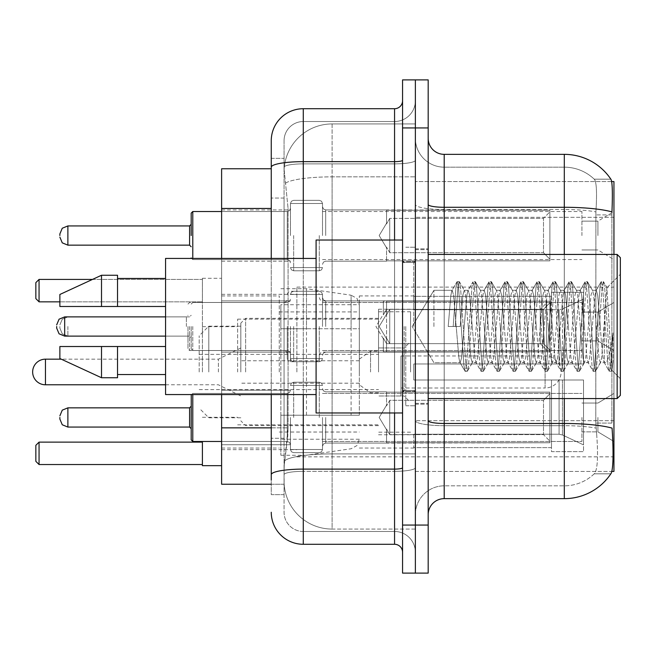 <?xml version="1.0" encoding="UTF-8"?>
<svg xmlns="http://www.w3.org/2000/svg" width="653" height="653" viewBox="0 0 653 653"><rect width="100%" height="100%" fill="white"/><g stroke="black" fill="none" stroke-linecap="round" stroke-linejoin="round"><path stroke-width="0.49" stroke-dasharray="3.27 2.45" d="M613.942 371.981L613.942 287.108L613.942 371.981M296.878 371.981L296.878 287.108L296.878 371.981M613.942 235.545L613.942 211.523L613.942 235.545M597.928 235.545L597.928 221.13L597.928 235.545M613.942 326.5L613.942 302.478L613.942 326.5M597.928 326.5L597.928 312.085L597.928 326.5M613.942 417.455L613.942 441.477L613.942 417.455M597.928 417.455L597.928 431.87L597.928 417.455M290.471 235.545L290.471 203.516L290.471 235.545M221.612 235.545L221.612 209.923L221.612 235.545M290.471 326.5L290.471 361.729L290.471 326.5M221.612 326.5L221.612 300.878L221.612 326.5M290.471 417.455L290.471 449.484L290.471 417.455M221.612 417.455L221.612 444.717L221.612 417.455M322.5 235.545L322.5 203.516L322.5 235.545M322.5 326.5L322.5 294.47L322.5 326.5M322.5 417.455L322.5 449.484L322.5 417.455M581.921 235.545L581.921 211.523L581.921 235.545M581.921 326.5L581.921 302.478L581.921 326.5M581.921 417.455L581.921 441.477L581.921 417.455M271.256 427.854L288.071 427.854L287.761 436.196L284.259 465.018L288.071 427.854L288.071 208.462L288.071 427.854L221.612 427.854L221.612 484.232L284.169 484.232L284.063 481.032A48.044 48.044 0 0 0 332.108 529.069L415.373 529.069L415.373 453.892L415.373 529.069L332.108 529.069L332.108 453.892L332.108 529.069A48.044 48.044 0 0 1 284.063 481.032L284.063 471.262L284.169 484.232L271.256 484.232M284.259 465.018L284.063 471.262L284.259 465.018M611.673 181.575L415.373 181.575L613.942 181.575L613.942 471.425L415.373 471.425L415.373 181.575L415.373 471.425L611.869 471.425M221.612 371.981L221.612 278.3L221.612 371.981M415.373 123.931L415.373 453.892L415.373 123.931L332.108 123.931L415.373 123.931M613.942 398.559L613.942 254.441M284.128 169.421L288.071 208.462L284.128 169.421A48.044 48.044 0 0 1 332.108 123.931A48.044 48.044 0 0 0 284.128 169.421A48.044 48.044 0 0 1 332.108 123.931L332.108 176.857L415.373 176.857L332.108 176.857L332.108 123.931M271.256 168.768L221.612 168.768L221.612 427.854M221.612 394.559L221.612 258.441M428.188 326.5L428.188 248.834L428.188 326.5M415.373 326.5L415.373 405.766L415.373 326.5M405.766 326.5L405.766 405.766L405.766 326.5M444.203 154.353L564.306 154.353L564.306 423.47A56.044 9.73 180 0 1 612.065 428.107L612.481 434.596C613.526 455.884 613.085 468.805 611.159 473.352A56.044 56.044 0 0 1 564.306 498.647L444.203 498.647L444.203 154.353A16.015 16.015 0 0 1 428.188 138.338L428.188 204.503L428.188 138.338M610.849 473.825L594.206 473.825L594.695 473.352L594.206 473.825L610.849 473.825M596.695 434.596C598.254 455.916 597.593 468.83 594.695 473.352A43.237 43.237 0 0 1 564.306 485.832L444.203 485.832L444.203 434.596L444.203 485.832L564.306 485.832A43.237 43.237 0 0 0 594.695 473.352C597.593 468.862 598.254 455.949 596.695 434.596L595.805 423.079L595.903 211.89C597.062 193.443 596.589 182.628 594.508 179.461L594.206 179.175L594.508 179.461A43.237 43.237 0 0 0 564.306 167.168A43.237 43.237 0 0 1 594.508 179.461C596.589 182.587 597.054 193.394 595.903 211.89L595.805 423.079L596.695 434.596M415.373 434.596L415.373 204.503L415.373 434.596M428.188 514.662L428.188 204.503L428.188 514.662A16.015 16.015 0 0 1 444.203 498.647M415.373 138.338L415.373 204.503L415.373 138.338A28.822 28.822 0 0 0 444.203 167.168A28.822 28.822 0 0 1 415.373 138.338A28.822 28.822 0 0 0 444.203 167.168L444.203 425.691A28.822 5.004 0 0 1 415.373 420.687A28.822 5.004 0 0 0 444.203 425.691L444.203 167.168L564.306 167.168L444.203 167.168M415.373 127.931L415.373 79.886L428.188 79.886L428.188 127.931L415.373 127.931L415.373 79.886L402.566 79.886L402.566 127.931L415.373 127.931L415.373 525.069L415.373 127.931M415.373 573.114L415.373 525.069L415.373 573.114L402.566 573.114L402.566 127.931M611.037 179.461A56.044 56.044 0 0 0 610.849 179.175L594.206 179.175L610.849 179.175A56.044 56.044 0 0 1 611.037 179.461C612.408 182.603 612.718 193.41 611.951 211.89L611.885 214.902L611.951 211.89A56.044 9.73 180 0 0 564.306 207.287L444.203 207.287A16.015 2.783 0 0 1 428.188 204.503M611.885 423.079L611.885 214.902L611.885 423.079L595.805 423.079L611.885 423.079M428.188 573.114L428.188 127.931M415.373 514.662A28.822 28.822 0 0 1 444.203 485.832A28.822 28.822 0 0 0 415.373 514.662A28.822 28.822 0 0 1 444.203 485.832M284.063 494.639L271.256 494.639L271.256 198.055L271.256 494.639L284.063 494.639L284.063 438.261L284.063 494.639M271.256 512.254A32.03 32.03 0 0 0 303.278 544.284L303.278 531.477A19.215 19.215 0 0 1 284.063 512.254L284.063 167.209L284.063 512.254A19.215 19.215 0 0 0 303.278 531.477L394.559 531.477L394.559 480.233L394.559 544.284A8.007 8.007 0 0 1 402.566 552.291L402.566 100.709L402.566 552.291M415.373 480.233L415.373 160.254L415.373 480.233M402.566 326.5L402.566 412.974L402.566 326.5M415.373 100.709L415.373 160.254L415.373 100.709A20.814 20.814 0 0 1 394.559 121.523A20.814 20.814 0 0 0 415.373 100.709A20.814 20.814 0 0 1 394.559 121.523L394.559 531.477L303.278 531.477L303.278 471.335L394.559 471.335A20.814 3.616 0 0 0 415.373 467.719A20.814 3.616 0 0 1 394.559 471.335L394.559 121.523L303.278 121.523L394.559 121.523M271.256 158.361L284.063 158.361L284.063 198.055L284.063 158.361L271.256 158.361L271.256 474.666A32.03 5.559 180 0 1 303.278 469.107L303.278 108.716A32.03 32.03 0 0 0 271.256 140.746A32.03 32.03 0 0 1 303.278 108.716L394.559 108.716A8.007 8.007 0 0 0 402.566 100.709A8.007 8.007 0 0 1 394.559 108.716L394.559 480.233L394.559 471.335L303.278 471.335L303.278 121.523L303.278 163.87L394.559 163.87A20.814 3.616 0 0 0 415.373 160.254A20.814 3.616 0 0 1 394.559 163.87L303.278 163.87L303.278 480.233L303.278 469.107L394.559 469.107A8.007 1.388 -0 0 0 402.566 467.719M303.278 544.284L394.559 544.284M271.256 474.666L271.256 480.233M271.256 394.559L271.256 258.441M284.063 198.055L284.063 438.261L284.063 198.055L271.256 198.055L284.063 198.055M284.063 140.746L284.063 167.209L284.063 140.746A19.215 19.215 0 0 1 303.278 121.523A19.215 19.215 0 0 0 284.063 140.746A19.215 19.215 0 0 1 303.278 121.523M415.373 552.291A20.814 20.814 0 0 0 394.559 531.477A20.814 20.814 0 0 1 415.373 552.291A20.814 20.814 0 0 0 394.559 531.477M433.927 326.5L433.927 290.299L433.927 326.5M620.35 326.5L620.35 395.359L620.35 257.641L620.35 378.716L620.35 257.641L617.15 254.441L617.15 398.559L617.15 254.441L617.15 398.559L620.35 395.359L620.35 326.5M402.566 412.974L316.093 412.974L316.093 240.026L316.093 394.559L316.093 240.026L402.566 240.026M316.093 394.559L165.56 394.559L165.56 258.441L165.56 326.5L165.56 258.441L316.093 258.441M456.21 326.5L453.541 295.148L452.211 290.299L450.872 295.148L448.203 326.5L460.21 326.5L448.203 326.5L460.21 326.5L448.203 326.5L450.872 295.148L451.868 290.585L456.937 281.867L455.876 287.647L453.206 326.5L455.876 287.647L457.214 281.631L451.868 290.585L452.211 290.299L453.541 295.148L458.879 357.852L459.875 362.415L458.879 357.852L456.21 326.5M472.225 326.5L469.556 295.148L468.217 290.299L467.883 290.585L466.887 295.148L461.549 357.852L460.21 362.701L459.875 362.415L464.944 371.133L463.883 365.354L458.545 287.647L457.214 281.631L459.214 281.631L457.875 287.647L455.206 326.5L457.875 287.647L459.483 281.867L457.214 281.631L458.545 287.647L463.883 365.354L465.222 371.369L459.875 362.415L460.21 362.701L461.549 357.852L466.887 295.148L467.883 290.585L472.952 281.867L471.89 287.647L466.552 365.354L465.222 371.369L467.221 371.369L465.883 365.354L460.545 287.647L459.483 281.867L464.552 290.585L464.218 290.299L462.879 295.148L460.21 326.5L462.879 295.148L464.218 290.299L468.217 290.299L472.952 281.867L471.89 287.647L466.552 365.354L465.222 371.369L467.221 371.369L465.883 365.354L460.545 287.647L459.483 281.867L464.218 290.299L468.217 290.299L469.556 295.148L474.894 357.852L475.89 362.415L474.894 357.852L472.225 326.5M468.217 326.5L465.548 295.148L464.552 290.585L465.548 295.148L470.886 357.852L472.225 362.701L470.886 357.852L468.217 326.5M488.24 326.5L485.571 295.148L484.232 290.299L483.897 290.585L482.902 295.148L477.563 357.852L476.225 362.701L475.89 362.415L480.959 371.133L479.898 365.354L474.56 287.647L472.952 281.867L475.229 281.631L473.89 287.647L468.552 365.354L467.221 371.369L472.56 362.415L476.225 362.701L480.959 371.133L479.898 365.354L474.56 287.647L473.221 281.631L475.229 281.631L473.89 287.647L468.552 365.354L467.491 371.133L472.225 362.701L476.225 362.701L477.563 357.852L482.902 295.148L483.897 290.585L488.966 281.867L487.905 287.647L482.567 365.354L480.959 371.133L483.236 371.369L481.898 365.354L476.559 287.647L475.229 281.631L480.567 290.585L480.233 290.299L478.894 295.148L473.556 357.852L472.56 362.415L473.556 357.852L478.894 295.148L480.233 290.299L484.232 290.299L488.966 281.867L487.905 287.647L482.567 365.354L481.228 371.369L483.236 371.369L481.898 365.354L476.559 287.647L475.498 281.867L480.233 290.299L484.232 290.299L485.571 295.148L490.909 357.852L491.905 362.415L490.909 357.852L488.24 326.5M484.232 326.5L481.563 295.148L480.567 290.585L481.563 295.148L486.901 357.852L488.24 362.701L486.901 357.852L484.232 326.5M504.255 326.5L501.586 295.148L500.247 290.299L499.912 290.585L498.916 295.148L493.578 357.852L492.24 362.701L491.905 362.415L496.974 371.133L495.913 365.354L490.574 287.647L488.966 281.867L491.244 281.631L489.905 287.647L484.567 365.354L483.236 371.369L488.575 362.415L492.24 362.701L496.974 371.133L495.913 365.354L490.574 287.647L489.236 281.631L491.244 281.631L489.905 287.647L484.567 365.354L483.506 371.133L488.24 362.701L492.24 362.701L493.578 357.852L498.916 295.148L499.912 290.585L504.981 281.867L503.92 287.647L498.582 365.354L496.974 371.133L499.243 371.369L497.913 365.354L492.574 287.647L491.244 281.631L496.582 290.585L496.247 290.299L494.909 295.148L489.57 357.852L488.575 362.415L489.57 357.852L494.909 295.148L496.247 290.299L500.247 290.299L504.981 281.867L503.92 287.647L498.582 365.354L497.243 371.369L499.243 371.369L497.913 365.354L492.574 287.647L491.513 281.867L496.247 290.299L500.247 290.299L501.586 295.148L506.924 357.852L507.92 362.415L506.924 357.852L504.255 326.5M500.247 326.5L497.578 295.148L496.582 290.585L497.578 295.148L502.916 357.852L504.255 362.701L502.916 357.852L500.247 326.5M520.261 326.5L517.592 295.148L516.262 290.299L515.927 290.585L514.923 295.148L509.593 357.852L508.254 362.701L507.92 362.415L512.989 371.133L511.928 365.354L506.589 287.647L504.981 281.867L507.25 281.631L505.92 287.647L500.582 365.354L499.243 371.369L504.589 362.415L508.254 362.701L512.989 371.133L511.928 365.354L506.589 287.647L505.251 281.631L507.25 281.631L505.92 287.647L500.582 365.354L499.521 371.133L504.255 362.701L508.254 362.701L509.593 357.852L514.923 295.148L515.927 290.585L520.996 281.867L519.935 287.647L514.597 365.354L512.989 371.133L515.258 371.369L513.927 365.354L508.589 287.647L507.25 281.631L512.597 290.585L512.254 290.299L510.924 295.148L505.585 357.852L504.589 362.415L505.585 357.852L510.924 295.148L512.254 290.299L516.262 290.299L520.996 281.867L519.935 287.647L514.597 365.354L513.258 371.369L515.258 371.369L513.927 365.354L508.589 287.647L507.528 281.867L512.254 290.299L516.262 290.299L517.592 295.148L522.931 357.852L523.935 362.415L522.931 357.852L520.261 326.5M516.262 326.5L513.593 295.148L512.597 290.585L513.593 295.148L518.931 357.852L520.261 362.701L518.931 357.852L516.262 326.5M536.276 326.5L533.607 295.148L532.277 290.299L531.942 290.585L530.938 295.148L525.6 357.852L524.269 362.701L523.935 362.415L529.003 371.133L527.934 365.354L522.604 287.647L520.996 281.867L523.265 281.631L521.935 287.647L516.596 365.354L515.258 371.369L520.604 362.415L524.269 362.701L529.003 371.133L527.934 365.354L522.604 287.647L521.265 281.631L523.265 281.631L521.935 287.647L516.596 365.354L515.535 371.133L520.261 362.701L524.269 362.701L525.6 357.852L530.938 295.148L531.942 290.585L537.011 281.867L535.942 287.647L530.603 365.354L529.003 371.133L531.273 371.369L529.942 365.354L524.604 287.647L523.265 281.631L528.604 290.585L528.269 290.299L526.938 295.148L521.6 357.852L520.604 362.415L521.6 357.852L526.938 295.148L528.269 290.299L532.277 290.299L537.011 281.867L535.942 287.647L530.603 365.354L529.273 371.369L531.273 371.369L529.942 365.354L524.604 287.647L523.543 281.867L528.269 290.299L532.277 290.299L533.607 295.148L538.945 357.852L539.949 362.415L538.945 357.852L536.276 326.5M532.277 326.5L529.607 295.148L528.604 290.585L529.607 295.148L534.946 357.852L536.276 362.701L534.946 357.852L532.277 326.5M552.291 326.5L549.622 295.148L548.291 290.299L547.957 290.585L546.953 295.148L541.615 357.852L540.284 362.701L539.949 362.415L545.01 371.133L543.949 365.354L538.611 287.647L537.011 281.867L539.28 281.631L537.95 287.647L532.611 365.354L531.273 371.369L536.611 362.415L540.284 362.701L545.01 371.133L543.949 365.354L538.611 287.647L537.28 281.631L539.28 281.631L537.95 287.647L532.611 365.354L531.55 371.133L536.276 362.701L540.284 362.701L541.615 357.852L546.953 295.148L547.957 290.585L553.018 281.867L551.956 287.647L546.618 365.354L545.01 371.133L547.287 371.369L545.957 365.354L540.619 287.647L539.28 281.631L544.618 290.585L544.284 290.299L542.953 295.148L537.615 357.852L536.611 362.415L537.615 357.852L540.284 326.5L540.284 343.658L386.552 343.658L540.284 343.658L540.284 309.342L386.552 309.342L386.552 343.658L386.552 309.342L383.352 314.885L386.552 309.342L540.284 309.342L540.284 326.5L542.953 295.148L544.284 290.299L548.291 290.299L553.018 281.867L551.956 287.647L546.618 365.354L545.288 371.369L547.287 371.369L545.957 365.354L540.619 287.647L539.549 281.867L544.284 290.299L548.291 290.299L549.622 295.148L554.96 357.852L555.956 362.415L554.96 357.852L552.291 326.5M548.291 326.5L545.622 295.148L544.618 290.585L545.622 295.148L550.961 357.852L552.291 362.701L550.961 357.852L548.291 326.5M568.306 326.5L565.637 295.148L564.306 290.299L563.963 290.585L562.968 295.148L557.629 357.852L556.299 362.701L555.956 362.415L561.025 371.133L559.964 365.354L554.626 287.647L553.018 281.867L555.295 281.631L553.956 287.647L548.626 365.354L547.287 371.369L552.626 362.415L556.299 362.701L561.025 371.133L559.964 365.354L554.626 287.647L553.295 281.631L555.295 281.631L553.956 287.647L548.626 365.354L547.557 371.133L552.291 362.701L556.299 362.701L557.629 357.852L562.968 295.148L563.963 290.585L569.032 281.867L567.971 287.647L562.633 365.354L561.025 371.133L563.302 371.369L561.964 365.354L556.625 287.647L555.295 281.631L560.633 290.585L560.298 290.299L558.968 295.148L553.63 357.852L552.626 362.415L553.63 357.852L558.968 295.148L560.298 290.299L564.306 290.299L569.032 281.867L567.971 287.647L562.633 365.354L561.302 371.369L563.302 371.369L561.964 365.354L556.625 287.647L555.564 281.867L560.298 290.299L564.306 290.299L565.637 295.148L570.975 357.852L571.971 362.415L570.975 357.852L568.306 326.5M564.306 326.5L561.637 295.148L560.633 290.585L561.637 295.148L566.967 357.852L568.306 362.701L566.967 357.852L564.306 326.5M584.321 326.5L581.652 295.148L580.313 290.299L579.978 290.585L578.982 295.148L573.644 357.852L572.306 362.701L571.971 362.415L577.04 371.133L575.979 365.354L570.64 287.647L569.032 281.867L571.31 281.631L569.971 287.647L564.633 365.354L563.302 371.369L568.641 362.415L572.306 362.701L577.04 371.133L575.979 365.354L570.64 287.647L569.31 281.631L571.31 281.631L569.971 287.647L564.633 365.354L563.572 371.133L568.306 362.701L572.306 362.701L573.644 357.852L578.982 295.148L579.978 290.585L585.047 281.867L583.986 287.647L578.648 365.354L577.04 371.133L579.317 371.369L577.978 365.354L572.64 287.647L571.31 281.631L576.648 290.585L576.313 290.299L574.975 295.148L569.636 357.852L568.641 362.415L569.636 357.852L574.975 295.148L576.313 290.299L580.313 290.299L585.047 281.867L583.986 287.647L578.648 365.354L577.317 371.369L579.317 371.369L577.978 365.354L572.64 287.647L571.579 281.867L576.313 290.299L580.313 290.299L581.652 295.148L586.99 357.852L587.986 362.415L586.99 357.852L584.321 326.5M580.313 326.5L577.644 295.148L576.648 290.585L577.644 295.148L582.982 357.852L584.321 362.701L582.982 357.852L580.313 326.5M600.336 326.5L597.666 295.148L596.328 290.299L595.993 290.585L594.997 295.148L589.659 357.852L588.32 362.701L587.986 362.415L593.055 371.133L591.993 365.354L586.655 287.647L585.047 281.867L587.325 281.631L585.986 287.647L580.648 365.354L579.317 371.369L584.655 362.415L588.32 362.701L593.055 371.133L591.993 365.354L586.655 287.647L585.317 281.631L587.325 281.631L585.986 287.647L580.648 365.354L579.586 371.133L584.321 362.701L588.32 362.701L589.659 357.852L594.997 295.148L595.993 290.585L601.062 281.867L600.001 287.647L594.663 365.354L593.055 371.133L595.332 371.369L593.993 365.354L588.655 287.647L587.325 281.631L592.663 290.585L592.328 290.299L590.989 295.148L585.651 357.852L584.655 362.415L585.651 357.852L590.989 295.148L592.328 290.299L596.328 290.299L601.062 281.867L600.001 287.647L594.663 365.354L593.324 371.369L595.332 371.369L593.993 365.354L588.655 287.647L587.594 281.867L592.328 290.299L596.328 290.299L597.666 295.148L600.336 326.5C601.666 348.49 602.997 360.554 604.335 362.701L604.335 326.5L601.666 357.852L600.336 362.701L598.997 357.852L593.659 295.148L592.663 290.585L593.659 295.148L598.997 357.852L600.336 362.701L604.335 362.701L609.069 371.133L608.008 365.354L602.67 287.647L601.331 281.631L603.339 281.631L602.001 287.647L596.662 365.354L595.332 371.369L600.336 362.701L604.335 362.701L604.335 326.5L606.874 287.761L611.951 370.316L613.004 361.942L613.004 332.842C610.367 354.081 607.478 364.031 604.335 362.701L609.069 371.133L608.008 365.354L602.67 287.647L601.331 281.631L603.339 281.631L602.001 287.647L596.662 365.354L595.601 371.133L600.67 362.415L601.666 357.852L606.874 287.761L611.951 370.316L613.004 361.942L611.616 371.133L610.008 365.354L604.67 287.647L603.339 281.631L604.67 287.647L610.008 365.354L611.616 371.133L613.004 361.942L613.004 332.842L610.677 365.354L609.069 371.133L611.339 371.369L609.339 371.369L610.677 365.354L613.004 332.842C610.367 354.081 607.478 364.031 604.335 362.701C602.997 360.554 601.666 348.49 600.336 326.5M165.56 306.486L165.56 278.456L165.56 306.486L117.524 306.486L117.524 278.456L117.524 306.486L165.56 306.486L165.56 278.456L165.56 306.486L117.524 306.486L117.524 275.256L117.524 306.486L101.509 306.486L101.509 275.256L101.509 306.486L59.872 306.486L59.872 294.47L59.872 306.486L117.524 306.486L117.524 275.256L101.509 275.256L101.509 306.486L59.872 306.486L59.872 294.47L101.509 275.256M59.872 346.514L59.872 358.53L101.509 377.744L101.509 346.514L117.524 346.514L117.524 374.544L117.524 346.514L165.56 346.514L165.56 374.544L165.56 346.514L117.524 346.514L117.524 377.744L117.524 346.514L101.509 346.514L101.509 377.744L101.509 346.514L59.872 346.514L59.872 358.53L59.872 346.514L117.524 346.514L117.524 374.544L117.524 346.514L165.56 346.514L165.56 374.544L165.56 346.514M117.524 306.486L101.509 306.486M70.467 346.514L101.509 346.514M101.509 377.744L117.524 377.744L117.524 346.514M290.471 390.233L289.516 392.518L287.263 393.441L289.516 392.518L290.471 390.233L289.516 392.518L287.263 393.441L289.516 392.518L290.471 390.233L289.516 392.518L287.263 393.441L289.516 392.518L290.471 390.233L289.516 392.518L287.263 393.441L289.516 392.518L290.471 390.233L289.516 392.518L287.263 393.441L289.516 392.518L290.471 390.233L289.516 392.518L287.263 393.441L289.516 392.518L290.471 390.233L289.516 392.518L287.263 393.441L289.516 392.518L290.471 390.233L289.516 392.518L287.263 393.441L192.79 393.441L191.182 395.041L192.79 393.441L287.263 393.441L192.79 393.441L191.182 395.041L192.79 393.441L287.263 393.441L192.79 393.441L191.182 395.041L192.79 393.441L287.263 393.441L192.79 393.441L191.182 395.041L192.79 393.441L287.263 393.441L192.79 393.441L191.182 395.041L192.79 393.441L287.263 393.441L192.79 393.441L191.182 395.041L192.79 393.441L287.263 393.441L192.79 393.441L191.182 395.041L192.79 393.441L287.263 393.441L287.263 441.477L287.263 393.441L287.263 441.477L287.263 393.441L287.263 441.477L287.263 393.441L287.263 441.477L287.263 393.441L287.263 441.477L287.263 393.441L287.263 441.477L287.263 393.441L287.263 441.477L287.263 393.441L287.263 441.477L287.263 393.441L287.263 441.477L287.263 393.441L287.263 441.477L287.263 393.441L287.263 441.477L287.263 393.441L287.263 441.477L287.263 393.441L287.263 441.477L287.263 393.441L287.263 441.477L287.263 393.441L287.263 441.477L287.263 393.441L192.79 393.441L191.182 395.041L191.182 439.877L191.182 395.041L191.182 439.877L191.182 395.041L191.182 439.877L191.182 395.041L191.182 439.877L191.182 395.041L191.182 439.877L191.182 395.041L191.182 439.877L191.182 395.041L191.182 439.877L191.182 395.041L191.182 439.877L191.182 395.041L191.182 439.877L191.182 395.041L191.182 439.877L191.182 395.041L191.182 439.877L191.182 395.041L191.182 439.877L191.182 395.041L191.182 439.877L191.182 395.041L191.182 439.877L191.182 417.455L191.182 439.877L192.79 441.477L192.79 394.559M389.751 434.612L389.751 417.455L389.751 434.612L386.552 429.07L389.751 434.612L543.484 434.612L543.484 400.305L389.751 400.305L389.751 417.455L389.751 400.305L386.552 405.839L389.751 400.305L543.484 400.305L543.484 434.612L549.891 441.142L549.891 392.151L549.891 417.455L549.891 393.775L543.484 400.305L549.891 393.775L549.891 392.151L386.552 392.151L549.891 392.151L549.891 442.767L549.891 441.142L543.484 434.612L389.751 434.612L389.751 417.455L389.751 434.612L386.552 429.07L386.552 442.767L549.891 442.767L549.891 417.455L549.891 442.767L386.552 442.767L386.552 429.07L389.751 434.612L543.484 434.612L543.484 400.305L389.751 400.305L389.751 417.455L389.751 400.305L386.552 405.839L386.552 391.833L386.552 405.839L389.751 400.305L543.484 400.305L543.484 434.612L549.891 441.142L549.891 392.151L549.891 417.455L549.891 393.775L543.484 400.305L549.891 393.775L549.891 392.151L386.552 392.151L549.891 392.151L549.891 442.767L549.891 441.142L543.484 434.612L389.751 434.612L389.751 417.455L389.751 434.612L386.552 429.07L386.552 442.767L549.891 442.767L549.891 417.455L549.891 442.767L386.552 442.767L386.552 429.07L389.751 434.612L543.484 434.612L543.484 400.305L389.751 400.305L389.751 417.455L389.751 400.305L386.552 405.839L386.552 391.833L386.552 405.839L389.751 400.305L543.484 400.305L543.484 434.612L549.891 441.142L549.891 392.151L549.891 417.455L549.891 393.775L543.484 400.305L549.891 393.775L549.891 392.151L386.552 392.151L549.891 392.151L549.891 442.767L549.891 441.142L543.484 434.612L389.751 434.612L389.751 417.455L389.751 434.612L386.552 429.07L386.552 442.767L549.891 442.767L549.891 417.455L549.891 442.767L386.552 442.767L386.552 429.07L389.751 434.612L543.484 434.612L543.484 400.305L389.751 400.305L389.751 417.455L389.751 400.305L386.552 405.839L386.552 391.833L386.552 405.839L389.751 400.305L543.484 400.305L543.484 434.612L549.891 441.142L549.891 392.151L549.891 417.455L549.891 393.775L543.484 400.305L549.891 393.775L549.891 392.151L386.552 392.151L549.891 392.151L549.891 442.767L549.891 441.142L543.484 434.612L389.751 434.612L389.751 417.455L389.751 434.612L386.552 429.07L386.552 442.767L549.891 442.767L549.891 417.455L549.891 442.767L386.552 442.767L386.552 429.07L389.751 434.612L543.484 434.612L543.484 400.305L389.751 400.305L389.751 417.455L389.751 400.305L386.552 405.839L386.552 391.833L386.552 405.839L389.751 400.305L543.484 400.305L543.484 434.612L549.891 441.142L549.891 392.151L549.891 417.455L549.891 393.775L543.484 400.305L549.891 393.775L549.891 392.151L386.552 392.151L549.891 392.151L549.891 442.767L549.891 441.142L543.484 434.612L389.751 434.612L389.751 417.455L389.751 434.612L386.552 429.07L386.552 442.767L549.891 442.767L549.891 417.455L549.891 442.767L386.552 442.767L386.552 429.07L389.751 434.612L543.484 434.612L543.484 400.305L389.751 400.305L389.751 417.455L389.751 400.305L386.552 405.839L386.552 391.833L386.552 405.839L389.751 400.305L543.484 400.305L543.484 434.612L549.891 441.142L549.891 392.151L549.891 417.455L549.891 393.775L543.484 400.305L549.891 393.775L549.891 392.151L386.552 392.151L549.891 392.151L549.891 442.767L549.891 441.142L543.484 434.612L389.751 434.612L389.751 417.455L389.751 434.612L386.552 429.07L386.552 442.767L549.891 442.767L549.891 417.455L549.891 442.767L386.552 442.767L386.552 429.07L389.751 434.612L543.484 434.612L543.484 400.305L389.751 400.305L389.751 417.455L389.751 400.305L386.552 405.839L386.552 391.833L386.552 405.839L389.751 400.305L543.484 400.305L543.484 434.612L549.891 441.142L549.891 392.151L549.891 417.455L549.891 393.775L543.484 400.305L549.891 393.775L549.891 392.151L386.552 392.151L549.891 392.151L549.891 442.767L549.891 441.142L543.484 434.612L389.751 434.612L389.751 417.455L389.751 434.612L386.552 429.07L386.552 442.767L549.891 442.767L549.891 417.455L549.891 442.767L386.552 442.767L386.552 429.07L389.751 434.612L543.484 434.612L543.484 400.305L389.751 400.305L389.751 417.455L389.751 400.305L386.552 405.839L386.552 391.833L386.552 405.839L389.751 400.305L543.484 400.305L543.484 434.612L549.891 441.142L549.891 392.151L549.891 417.455L549.891 393.775L543.484 400.305L549.891 393.775L549.891 392.151L386.552 392.151L549.891 392.151L549.891 442.767L549.891 441.142L543.484 434.612L389.751 434.612L389.751 417.455L389.751 434.612L386.552 429.07L386.552 442.767L549.891 442.767L549.891 417.455L549.891 442.767L386.552 442.767L386.552 429.07L389.751 434.612L543.484 434.612L543.484 400.305L389.751 400.305L389.751 417.455L389.751 400.305L386.552 405.839L386.552 391.833L386.552 405.839L389.751 400.305L543.484 400.305L543.484 434.612L549.891 441.142L549.891 392.151L549.891 417.455L549.891 393.775L543.484 400.305L549.891 393.775L549.891 392.151L386.552 392.151L549.891 392.151L549.891 442.767L549.891 441.142L543.484 434.612L389.751 434.612L389.751 417.455L389.751 434.612L386.552 429.07L386.552 442.767L549.891 442.767L549.891 417.455L549.891 442.767L386.552 442.767L386.552 429.07L389.751 434.612L543.484 434.612L543.484 400.305L389.751 400.305L389.751 417.455L389.751 400.305L386.552 405.839L386.552 391.833L386.552 405.839L389.751 400.305L543.484 400.305L543.484 434.612L549.891 441.142L549.891 392.151L549.891 417.455L549.891 393.775L543.484 400.305L549.891 393.775L549.891 392.151L386.552 392.151L549.891 392.151L549.891 442.767L549.891 441.142L543.484 434.612L389.751 434.612L389.751 417.455L389.751 434.612L386.552 429.07L386.552 442.767L549.891 442.767L549.891 417.455L549.891 442.767L386.552 442.767L386.552 429.07L389.751 434.612L543.484 434.612L543.484 400.305L389.751 400.305L389.751 417.455L389.751 400.305L386.552 405.839L386.552 391.833L386.552 405.839L389.751 400.305L543.484 400.305L543.484 434.612L549.891 441.142L549.891 392.151L549.891 417.455L549.891 393.775L543.484 400.305L549.891 393.775L549.891 392.151L386.552 392.151L549.891 392.151L549.891 442.767L549.891 441.142L543.484 434.612L389.751 434.612L389.751 417.455L389.751 434.612L386.552 429.07L386.552 442.767L549.891 442.767L549.891 417.455L549.891 442.767L386.552 442.767L386.552 429.07L389.751 434.612L543.484 434.612L543.484 400.305L389.751 400.305L389.751 417.455L389.751 400.305L386.552 405.839L386.552 391.833L386.552 405.839L389.751 400.305L543.484 400.305L543.484 434.612L549.891 441.142L549.891 392.151L549.891 417.455L549.891 393.775L543.484 400.305L549.891 393.775L549.891 392.151L386.552 392.151L549.891 392.151L549.891 442.767L549.891 441.142L543.484 434.612L389.751 434.612L389.751 417.455L389.751 434.612L386.552 429.07L386.552 442.767L549.891 442.767L549.891 417.455L549.891 442.767L386.552 442.767L386.552 429.07L389.751 434.612L543.484 434.612L543.484 400.305L389.751 400.305L389.751 417.455L389.751 400.305L386.552 405.839L386.552 391.833L386.552 405.839L389.751 400.305L543.484 400.305L543.484 434.612L549.891 441.142L549.891 392.151L549.891 417.455L549.891 393.775L543.484 400.305L549.891 393.775L549.891 392.151L386.552 392.151L549.891 392.151L549.891 442.767L549.891 441.142L543.484 434.612L389.751 434.612L389.751 417.455L389.751 434.612L386.552 429.07L386.552 442.767L549.891 442.767L549.891 417.455L549.891 442.767L386.552 442.767L386.552 429.07L389.751 434.612L543.484 434.612L543.484 400.305L389.751 400.305L389.751 417.455L389.751 400.305L386.552 405.839L386.552 391.833L386.552 405.839L389.751 400.305L543.484 400.305L543.484 434.612L549.891 441.142L549.891 392.151L549.891 417.455L549.891 393.775L543.484 400.305L549.891 393.775L549.891 392.151L386.552 392.151L549.891 392.151L549.891 442.767L549.891 441.142L543.484 434.612L389.751 434.612L389.751 417.455L389.751 434.612L386.552 429.07L386.552 442.767L549.891 442.767L549.891 417.455L549.891 442.767L386.552 442.767L386.552 429.07L389.751 434.612L543.484 434.612L543.484 400.305L389.751 400.305L389.751 417.455L389.751 400.305L386.552 405.839L386.552 391.833L386.552 405.839L389.751 400.305L543.484 400.305L543.484 434.612L549.891 441.142L549.891 392.151L549.891 417.455L549.891 393.775L543.484 400.305L549.891 393.775L549.891 392.151L386.552 392.151L549.891 392.151L549.891 442.767L549.891 441.142L543.484 434.612L389.751 434.612M386.552 429.07L386.552 442.767L549.891 442.767L549.891 417.455L549.891 442.767L386.552 443.077L386.552 429.07M386.552 392.151L386.552 405.839L386.552 392.151M191.182 326.5L191.182 348.922L191.182 326.5M59.872 326.5L59.872 328.1L59.872 326.5M549.891 350.188L543.484 343.658L389.751 343.658L543.484 343.658L543.484 309.342L389.751 309.342L389.751 343.658L389.751 309.342L386.552 314.885L389.751 309.342L543.484 309.342L543.484 343.658L549.891 350.188L549.891 301.196L549.891 351.804L549.891 326.5L549.891 351.804L386.552 351.804L549.891 351.804L549.891 350.188L543.484 343.658L389.751 343.658L386.552 338.115L389.751 343.658L543.484 343.658L543.484 309.342L549.891 302.812L543.484 309.342L389.751 309.342L389.751 343.658L389.751 309.342L386.552 314.885L386.552 301.196L549.891 301.196L386.552 300.878L386.552 314.885L389.751 309.342L543.484 309.342L543.484 343.658L549.891 350.188L549.891 301.196L549.891 351.804L549.891 326.5L549.891 351.804L386.552 352.122L386.552 338.115L386.552 351.804L549.891 351.804L549.891 350.188L543.484 343.658L389.751 343.658L386.552 338.115L389.751 343.658L543.484 343.658L543.484 309.342L549.891 302.812L543.484 309.342L389.751 309.342L389.751 343.658L389.751 309.342L386.552 314.885L386.552 301.196L549.891 301.196L386.552 300.878L386.552 314.885L389.751 309.342L543.484 309.342L543.484 343.658L549.891 350.188L549.891 301.196L549.891 351.804L549.891 326.5L549.891 351.804L386.552 352.122L386.552 338.115L386.552 351.804L549.891 351.804L549.891 350.188L543.484 343.658L389.751 343.658L386.552 338.115L389.751 343.658L543.484 343.658L543.484 309.342L549.891 302.812L543.484 309.342L389.751 309.342L389.751 343.658L389.751 309.342L386.552 314.885L386.552 301.196L549.891 301.196L386.552 300.878L386.552 314.885L389.751 309.342L543.484 309.342L543.484 343.658L549.891 350.188L549.891 301.196L549.891 351.804L549.891 326.5L549.891 351.804L386.552 352.122L386.552 338.115L386.552 351.804L549.891 351.804L549.891 350.188L543.484 343.658L389.751 343.658L386.552 338.115L389.751 343.658L543.484 343.658L543.484 309.342L549.891 302.812L543.484 309.342L389.751 309.342L389.751 343.658L389.751 309.342L386.552 314.885L386.552 301.196L549.891 301.196L386.552 300.878L386.552 314.885L389.751 309.342L543.484 309.342L543.484 343.658L549.891 350.188L549.891 301.196L549.891 351.804L549.891 326.5L549.891 351.804L386.552 352.122L386.552 338.115L386.552 351.804L549.891 351.804L549.891 350.188L543.484 343.658L389.751 343.658L386.552 338.115L389.751 343.658L543.484 343.658L543.484 309.342L549.891 302.812L543.484 309.342L389.751 309.342L389.751 343.658L389.751 309.342L386.552 314.885L386.552 301.196L549.891 301.196L386.552 300.878L386.552 314.885L389.751 309.342L543.484 309.342L543.484 343.658L549.891 350.188L549.891 301.196L549.891 351.804L549.891 326.5L549.891 351.804L386.552 352.122L386.552 338.115L386.552 351.804L549.891 351.804L549.891 350.188L543.484 343.658L389.751 343.658L386.552 338.115L389.751 343.658L543.484 343.658L543.484 309.342L549.891 302.812L543.484 309.342L389.751 309.342L389.751 343.658L389.751 309.342L386.552 314.885L386.552 301.196L549.891 301.196L386.552 300.878L386.552 314.885L389.751 309.342L543.484 309.342L543.484 343.658L549.891 350.188L549.891 301.196L549.891 351.804L549.891 326.5L549.891 351.804L386.552 352.122L386.552 338.115L386.552 351.804L549.891 351.804L549.891 350.188L543.484 343.658L389.751 343.658L386.552 338.115L389.751 343.658L543.484 343.658L543.484 309.342L549.891 302.812L543.484 309.342L389.751 309.342L389.751 343.658L389.751 309.342L386.552 314.885L386.552 301.196L549.891 301.196L386.552 300.878L386.552 314.885L389.751 309.342L543.484 309.342L543.484 343.658L549.891 350.188L549.891 301.196L549.891 351.804L549.891 326.5L549.891 351.804L386.552 352.122L386.552 338.115L386.552 351.804L549.891 351.804L549.891 350.188L543.484 343.658L389.751 343.658L386.552 338.115L389.751 343.658L543.484 343.658L543.484 309.342L549.891 302.812L543.484 309.342L389.751 309.342L389.751 343.658L389.751 309.342L386.552 314.885L386.552 301.196L549.891 301.196L386.552 300.878L386.552 314.885L389.751 309.342L543.484 309.342L543.484 343.658L549.891 350.188L549.891 301.196L549.891 351.804L549.891 326.5L549.891 351.804L386.552 352.122L386.552 338.115L386.552 351.804L549.891 351.804L549.891 350.188L543.484 343.658L389.751 343.658L386.552 338.115L389.751 343.658L543.484 343.658L543.484 309.342L549.891 302.812L543.484 309.342L389.751 309.342L389.751 343.658L389.751 309.342L386.552 314.885L386.552 301.196L549.891 301.196L386.552 300.878L386.552 314.885L389.751 309.342L543.484 309.342L543.484 343.658L549.891 350.188L549.891 301.196L549.891 351.804L549.891 326.5L549.891 351.804L386.552 352.122L386.552 338.115L386.552 351.804L549.891 351.804L549.891 350.188L543.484 343.658L389.751 343.658L386.552 338.115L389.751 343.658L543.484 343.658L543.484 309.342L549.891 302.812L543.484 309.342L389.751 309.342L389.751 343.658L389.751 309.342L386.552 314.885L386.552 301.196L549.891 301.196L386.552 300.878L386.552 314.885L389.751 309.342L543.484 309.342L543.484 343.658L549.891 350.188L549.891 301.196L549.891 351.804L549.891 326.5L549.891 351.804L386.552 352.122L386.552 338.115L386.552 351.804L549.891 351.804L549.891 350.188L543.484 343.658L389.751 343.658L386.552 338.115L389.751 343.658L543.484 343.658L543.484 309.342L549.891 302.812L543.484 309.342L389.751 309.342L389.751 343.658L389.751 309.342L386.552 314.885L386.552 301.196L549.891 301.196L386.552 300.878L386.552 314.885L389.751 309.342L543.484 309.342L543.484 343.658L549.891 350.188L549.891 301.196L549.891 351.804L549.891 326.5L549.891 351.804L386.552 352.122L386.552 338.115L386.552 351.804L549.891 351.804L549.891 350.188L543.484 343.658L389.751 343.658L386.552 338.115L389.751 343.658L543.484 343.658L543.484 309.342L549.891 302.812L543.484 309.342L389.751 309.342L389.751 343.658L389.751 309.342L386.552 314.885L386.552 301.196L549.891 301.196L386.552 300.878L386.552 314.885L389.751 309.342L543.484 309.342L543.484 343.658L549.891 350.188L549.891 301.196L549.891 351.804L549.891 326.5L549.891 351.804L386.552 352.122L386.552 338.115L386.552 351.804L549.891 351.804L549.891 350.188M386.552 314.885L386.552 301.196L549.891 301.196L386.552 300.878L386.552 314.885M386.552 351.804L386.552 338.115L389.751 343.658L386.552 338.115L386.552 351.804M549.891 326.5L549.891 301.196L549.891 302.812L543.484 309.342L549.891 302.812L549.891 326.5M187.982 326.5L187.982 348.922L187.982 326.5M319.293 326.5L319.293 361.729L319.293 326.5M287.263 326.5L287.263 358.53L287.263 326.5M546.683 350.188L540.284 343.658L546.683 350.188L546.683 301.196L546.683 351.804L546.683 326.5L546.683 351.804L383.352 351.804L546.683 351.804L546.683 350.188M383.352 314.885L383.352 301.196L546.683 301.196L383.352 300.878L383.352 314.885M383.352 351.804L383.352 338.115L386.552 343.658L383.352 338.115L383.352 351.804M546.683 326.5L546.683 301.196L546.683 302.812L540.284 309.342L546.683 302.812L546.683 326.5M191.182 235.545L191.182 213.123L191.182 235.545M389.751 218.388L389.751 235.545L389.751 218.388L386.552 223.93L389.751 218.388L543.484 218.388L543.484 252.695L389.751 252.695L389.751 235.545L389.751 252.695L386.552 247.161L389.751 252.695L543.484 252.695L543.484 218.388L549.891 211.858L549.891 260.849L549.891 235.545L549.891 259.225L543.484 252.695L549.891 259.225L549.891 260.849L386.552 260.849L549.891 260.849L549.891 210.233L549.891 211.858L543.484 218.388L389.751 218.388L389.751 235.545L389.751 218.388L386.552 223.93L386.552 210.233L549.891 210.233L549.891 235.545L549.891 210.233L386.552 210.233L386.552 223.93L389.751 218.388L543.484 218.388L543.484 252.695L389.751 252.695L389.751 235.545L389.751 252.695L386.552 247.161L386.552 261.167L386.552 247.161L389.751 252.695L543.484 252.695L543.484 218.388L549.891 211.858L549.891 260.849L549.891 235.545L549.891 259.225L543.484 252.695L549.891 259.225L549.891 260.849L386.552 260.849L549.891 260.849L549.891 210.233L549.891 211.858L543.484 218.388L389.751 218.388L389.751 235.545L389.751 218.388L386.552 223.93L386.552 210.233L549.891 210.233L549.891 235.545L549.891 210.233L386.552 210.233L386.552 223.93L389.751 218.388L543.484 218.388L543.484 252.695L389.751 252.695L389.751 235.545L389.751 252.695L386.552 247.161L386.552 261.167L386.552 247.161L389.751 252.695L543.484 252.695L543.484 218.388L549.891 211.858L549.891 260.849L549.891 235.545L549.891 259.225L543.484 252.695L549.891 259.225L549.891 260.849L386.552 260.849L549.891 260.849L549.891 210.233L549.891 211.858L543.484 218.388L389.751 218.388L389.751 235.545L389.751 218.388L386.552 223.93L386.552 210.233L549.891 210.233L549.891 235.545L549.891 210.233L386.552 210.233L386.552 223.93L389.751 218.388L543.484 218.388L543.484 252.695L389.751 252.695L389.751 235.545L389.751 252.695L386.552 247.161L386.552 261.167L386.552 247.161L389.751 252.695L543.484 252.695L543.484 218.388L549.891 211.858L549.891 260.849L549.891 235.545L549.891 259.225L543.484 252.695L549.891 259.225L549.891 260.849L386.552 260.849L549.891 260.849L549.891 210.233L549.891 211.858L543.484 218.388L389.751 218.388L389.751 235.545L389.751 218.388L386.552 223.93L386.552 210.233L549.891 210.233L549.891 235.545L549.891 210.233L386.552 210.233L386.552 223.93L389.751 218.388L543.484 218.388L543.484 252.695L389.751 252.695L389.751 235.545L389.751 252.695L386.552 247.161L386.552 261.167L386.552 247.161L389.751 252.695L543.484 252.695L543.484 218.388L549.891 211.858L549.891 260.849L549.891 235.545L549.891 259.225L543.484 252.695L549.891 259.225L549.891 260.849L386.552 260.849L549.891 260.849L549.891 210.233L549.891 211.858L543.484 218.388L389.751 218.388L389.751 235.545L389.751 218.388L386.552 223.93L386.552 210.233L549.891 210.233L549.891 235.545L549.891 210.233L386.552 210.233L386.552 223.93L389.751 218.388L543.484 218.388L543.484 252.695L389.751 252.695L389.751 235.545L389.751 252.695L386.552 247.161L386.552 261.167L386.552 247.161L389.751 252.695L543.484 252.695L543.484 218.388L549.891 211.858L549.891 260.849L549.891 235.545L549.891 259.225L543.484 252.695L549.891 259.225L549.891 260.849L386.552 260.849L549.891 260.849L549.891 210.233L549.891 211.858L543.484 218.388L389.751 218.388L389.751 235.545L389.751 218.388L386.552 223.93L386.552 210.233L549.891 210.233L549.891 235.545L549.891 210.233L386.552 210.233L386.552 223.93L389.751 218.388L543.484 218.388L543.484 252.695L389.751 252.695L389.751 235.545L389.751 252.695L386.552 247.161L386.552 261.167L386.552 247.161L389.751 252.695L543.484 252.695L543.484 218.388L549.891 211.858L549.891 260.849L549.891 235.545L549.891 259.225L543.484 252.695L549.891 259.225L549.891 260.849L386.552 260.849L549.891 260.849L549.891 210.233L549.891 211.858L543.484 218.388L389.751 218.388L389.751 235.545L389.751 218.388L386.552 223.93L386.552 210.233L549.891 210.233L549.891 235.545L549.891 210.233L386.552 210.233L386.552 223.93L389.751 218.388L543.484 218.388L543.484 252.695L389.751 252.695L389.751 235.545L389.751 252.695L386.552 247.161L386.552 261.167L386.552 247.161L389.751 252.695L543.484 252.695L543.484 218.388L549.891 211.858L549.891 260.849L549.891 235.545L549.891 259.225L543.484 252.695L549.891 259.225L549.891 260.849L386.552 260.849L549.891 260.849L549.891 210.233L549.891 211.858L543.484 218.388L389.751 218.388L389.751 235.545L389.751 218.388L386.552 223.93L386.552 210.233L549.891 210.233L549.891 235.545L549.891 210.233L386.552 210.233L386.552 223.93L389.751 218.388L543.484 218.388L543.484 252.695L389.751 252.695L389.751 235.545L389.751 252.695L386.552 247.161L386.552 261.167L386.552 247.161L389.751 252.695L543.484 252.695L543.484 218.388L549.891 211.858L549.891 260.849L549.891 235.545L549.891 259.225L543.484 252.695L549.891 259.225L549.891 260.849L386.552 260.849L549.891 260.849L549.891 210.233L549.891 211.858L543.484 218.388L389.751 218.388L389.751 235.545L389.751 218.388L386.552 223.93L386.552 210.233L549.891 210.233L549.891 235.545L549.891 210.233L386.552 210.233L386.552 223.93L389.751 218.388L543.484 218.388L543.484 252.695L389.751 252.695L389.751 235.545L389.751 252.695L386.552 247.161L386.552 261.167L386.552 247.161L389.751 252.695L543.484 252.695L543.484 218.388L549.891 211.858L549.891 260.849L549.891 235.545L549.891 259.225L543.484 252.695L549.891 259.225L549.891 260.849L386.552 260.849L549.891 260.849L549.891 210.233L549.891 211.858L543.484 218.388L389.751 218.388L389.751 235.545L389.751 218.388L386.552 223.93L386.552 210.233L549.891 210.233L549.891 235.545L549.891 210.233L386.552 210.233L386.552 223.93L389.751 218.388L543.484 218.388L543.484 252.695L389.751 252.695L389.751 235.545L389.751 252.695L386.552 247.161L386.552 261.167L386.552 247.161L389.751 252.695L543.484 252.695L543.484 218.388L549.891 211.858L549.891 260.849L549.891 235.545L549.891 259.225L543.484 252.695L549.891 259.225L549.891 260.849L386.552 260.849L549.891 260.849L549.891 210.233L549.891 211.858L543.484 218.388L389.751 218.388L389.751 235.545L389.751 218.388L386.552 223.93L386.552 210.233L549.891 210.233L549.891 235.545L549.891 210.233L386.552 210.233L386.552 223.93L389.751 218.388L543.484 218.388L543.484 252.695L389.751 252.695L389.751 235.545L389.751 252.695L386.552 247.161L386.552 261.167L386.552 247.161L389.751 252.695L543.484 252.695L543.484 218.388L549.891 211.858L549.891 260.849L549.891 235.545L549.891 259.225L543.484 252.695L549.891 259.225L549.891 260.849L386.552 260.849L549.891 260.849L549.891 210.233L549.891 211.858L543.484 218.388L389.751 218.388L389.751 235.545L389.751 218.388L386.552 223.93L386.552 210.233L549.891 210.233L549.891 235.545L549.891 210.233L386.552 210.233L386.552 223.93L389.751 218.388L543.484 218.388L543.484 252.695L389.751 252.695L389.751 235.545L389.751 252.695L386.552 247.161L386.552 261.167L386.552 247.161L389.751 252.695L543.484 252.695L543.484 218.388L549.891 211.858L549.891 260.849L549.891 235.545L549.891 259.225L543.484 252.695L549.891 259.225L549.891 260.849L386.552 260.849L549.891 260.849L549.891 210.233L549.891 211.858L543.484 218.388L389.751 218.388L389.751 235.545L389.751 218.388L386.552 223.93L386.552 210.233L549.891 210.233L549.891 235.545L549.891 210.233L386.552 210.233L386.552 223.93L389.751 218.388L543.484 218.388L543.484 252.695L389.751 252.695L389.751 235.545L389.751 252.695L386.552 247.161L386.552 261.167L386.552 247.161L389.751 252.695L543.484 252.695L543.484 218.388L549.891 211.858L549.891 260.849L549.891 235.545L549.891 259.225L543.484 252.695L549.891 259.225L549.891 260.849L386.552 260.849L549.891 260.849L549.891 210.233L549.891 211.858L543.484 218.388L389.751 218.388L389.751 235.545L389.751 218.388L386.552 223.93L386.552 210.233L549.891 210.233L549.891 235.545L549.891 210.233L386.552 210.233L386.552 223.93L389.751 218.388L543.484 218.388L543.484 252.695L389.751 252.695L389.751 235.545L389.751 252.695L386.552 247.161L386.552 261.167L386.552 247.161L389.751 252.695L543.484 252.695L543.484 218.388L549.891 211.858L549.891 260.849L549.891 235.545L549.891 259.225L543.484 252.695L549.891 259.225L549.891 260.849L386.552 260.849L549.891 260.849L549.891 210.233L549.891 211.858L543.484 218.388L389.751 218.388L389.751 235.545L389.751 218.388L386.552 223.93L386.552 210.233L549.891 210.233L549.891 235.545L549.891 210.233L386.552 210.233L386.552 223.93L389.751 218.388L543.484 218.388L543.484 252.695L389.751 252.695L389.751 235.545L389.751 252.695L386.552 247.161L386.552 261.167L386.552 247.161L389.751 252.695L543.484 252.695L543.484 218.388L549.891 211.858L549.891 260.849L549.891 235.545L549.891 259.225L543.484 252.695L549.891 259.225L549.891 260.849L386.552 260.849L549.891 260.849L549.891 210.233L549.891 211.858L543.484 218.388L389.751 218.388L389.751 235.545L389.751 218.388L386.552 223.93L386.552 210.233L549.891 210.233L549.891 235.545L549.891 210.233L386.552 210.233L386.552 223.93L389.751 218.388L543.484 218.388L543.484 252.695L389.751 252.695L389.751 235.545L389.751 252.695L386.552 247.161L386.552 261.167L386.552 247.161L389.751 252.695L543.484 252.695L543.484 218.388L549.891 211.858L549.891 260.849L549.891 235.545L549.891 259.225L543.484 252.695L549.891 259.225L549.891 260.849L386.552 260.849L549.891 260.849L549.891 210.233L549.891 211.858L543.484 218.388L389.751 218.388M386.552 223.93L386.552 210.233L549.891 210.233L549.891 235.545L549.891 210.233L386.552 209.923L386.552 223.93M386.552 260.849L386.552 247.161L386.552 260.849M237.627 371.981L237.627 319.137L237.627 371.981M202.397 465.662L202.397 441.477M378.544 371.981L378.544 309.204L378.544 371.981M413.773 363.974L413.773 371.981L413.773 363.974L559.082 363.974L413.773 363.974L551.491 363.974L551.491 292.315L551.491 363.974L583.521 363.974L583.521 292.315L583.521 363.974L413.773 363.974L413.773 379.989L551.491 379.989L551.491 447.623L551.491 379.989L413.773 379.989L413.773 363.974M413.773 309.718L559.082 309.718L413.773 309.718L413.773 295.915L413.773 296.34L551.491 296.34L551.491 292.315L551.491 296.34L413.773 296.34L413.773 309.718M359.33 371.981L359.33 295.915L359.33 371.981M551.491 447.623L413.773 447.623L413.773 448.04L413.773 447.623L551.491 447.623L551.491 451.647L583.521 451.647L583.521 379.989L583.521 451.647L551.491 451.647L551.491 379.989L551.491 447.623M279.264 371.981L279.264 295.915L279.264 371.981M202.397 442.122L202.397 464.536L202.397 442.122L39.058 442.122L35.85 445.322L35.85 461.336L39.058 464.536L202.397 464.536M202.397 371.981L202.397 278.3L202.397 371.981M92.489 279.419L202.397 279.419L202.397 301.841L202.397 279.419L39.058 279.419L35.85 282.627L35.85 298.633L39.058 301.841L202.397 301.841L59.872 301.841M583.521 379.989L551.491 379.989L583.521 379.989L583.521 451.647L583.521 444.881L562.462 434.996L559.082 434.237L562.462 434.996L583.521 444.881L583.521 379.989L562.462 379.989L583.521 379.989M583.521 292.315L551.491 292.315L583.521 292.315L583.521 363.974L583.521 292.315M562.462 308.959L583.521 299.074L562.462 308.959L559.082 309.718L562.462 308.959L562.462 363.974L583.521 363.974L559.082 363.974L562.462 363.974L562.462 308.959M559.082 379.989L413.773 379.989L413.773 371.981L413.773 379.989L559.082 379.989L559.082 434.237L413.773 434.237L559.082 434.237L559.082 379.989M413.773 434.237L413.773 447.623L413.773 434.237M39.058 464.536L39.058 442.122M39.058 301.841L39.058 279.419M245.634 371.981L245.634 318.329L245.634 371.981M240.826 371.981L240.826 323.137L240.826 371.981M410.574 371.981L410.574 311.767L410.574 371.981M208.797 371.981L208.797 326.182L208.797 371.981M199.189 371.981L199.189 335.789L199.189 371.981M404.166 371.981L404.166 347.959L404.166 371.981M370.537 371.981L370.537 351.159L370.537 371.981M218.404 371.981L218.404 359.166L218.404 371.981M400.966 355.967L400.966 395.996L400.966 355.967L545.084 355.967A16.015 16.015 0 0 1 561.098 371.981A16.015 16.015 0 0 1 545.084 387.996L545.084 355.967L545.084 387.996L400.966 387.996L400.966 371.981L400.966 387.996M359.33 415.21L359.33 304.722L359.33 328.745L280.863 328.745L280.863 455.247L280.863 415.218L359.33 415.218L359.33 304.706L280.863 304.722L280.863 439.232L280.863 415.218L359.33 415.218M306.486 415.218L306.486 288.708L306.486 328.745L280.863 328.745L280.863 304.722M351.102 328.745L351.102 295.197L356.995 298.429L359.33 304.706L359.33 328.745L306.486 328.745M332.108 453.892A48.044 8.342 180 0 0 284.643 460.945A48.044 8.342 180 0 1 332.108 453.892L415.373 453.892L332.108 453.892L332.108 176.857L332.108 453.892M613.942 420.679L415.373 420.679L613.942 420.679M613.942 217.302L415.373 217.302L613.942 217.302M285.32 183.305A48.044 8.342 180 0 1 332.108 176.857A48.044 8.342 180 0 0 285.32 183.305M284.063 481.032A48.044 48.044 0 0 0 332.108 529.069M271.256 208.462L221.612 208.462M428.188 420.687A16.015 2.783 0 0 0 444.203 423.47L564.306 423.47L564.306 485.832L564.306 167.168A43.237 43.237 0 0 1 594.508 179.461A43.237 43.237 0 0 0 564.306 167.168L564.306 209.507A43.237 7.51 180 0 1 595.903 211.89A43.237 7.51 180 0 0 564.306 209.507L564.306 425.691A43.237 7.51 180 0 1 596.075 428.107A43.237 7.51 180 0 0 564.306 425.691L564.306 498.647M564.306 398.559L564.306 254.441M428.188 525.069L402.566 525.069M444.203 254.441L444.203 398.559M564.306 209.507L444.203 209.507A28.822 5.004 0 0 1 415.373 204.503A28.822 5.004 0 0 0 444.203 209.507L564.306 209.507M564.306 425.691L444.203 425.691L564.306 425.691M611.885 214.902L595.805 214.902L611.885 214.902M271.256 167.209A32.03 5.559 180 0 1 303.278 161.65L394.559 161.65A8.007 1.388 0 0 0 402.566 160.254M303.278 258.441L303.278 394.559M394.559 412.974L394.559 240.026M303.278 163.87A19.215 3.338 180 0 0 284.063 167.209A19.215 3.338 180 0 1 303.278 163.87M303.278 471.335A19.215 3.338 180 0 0 284.063 474.666A19.215 3.338 180 0 1 303.278 471.335M303.278 531.477A19.215 19.215 0 0 1 284.063 512.254M284.063 438.261L271.256 438.261L284.063 438.261M413.773 326.5L413.773 262.449L413.773 326.5M404.166 326.5L404.166 390.551L404.166 326.5M189.582 417.455L189.582 427.062L189.582 407.847L189.582 427.062L189.582 407.847L189.582 427.062L189.582 407.847L189.582 427.062L189.582 407.847L189.582 427.062L189.582 407.847L189.582 427.062L189.582 407.847L189.582 427.062L189.582 407.847L189.582 427.062L189.582 407.847L189.582 427.062L189.582 407.847L189.582 427.062L189.582 407.847L189.582 427.062L189.582 407.847L189.582 427.062L189.582 407.847L189.582 427.062L189.582 407.847L189.582 427.062L189.582 407.847L189.582 427.062L191.182 428.67L189.582 427.062L191.182 428.67L189.582 427.062L191.182 428.67L189.582 427.062L191.182 428.67L189.582 427.062L191.182 428.67L189.582 427.062L191.182 428.67L189.582 427.062L191.182 428.67L189.582 427.062L67.879 427.062L67.879 407.847L67.879 427.062L67.879 407.847L67.879 427.062L67.879 407.847L67.879 427.062L67.879 407.847L67.879 427.062L67.879 407.847L67.879 427.062L67.879 407.847L67.879 427.062L67.879 407.847L67.879 427.062L67.879 407.847L67.879 427.062L67.879 407.847L67.879 427.062L67.879 407.847L67.879 427.062L67.879 407.847L67.879 427.062L67.879 407.847L67.879 427.062L67.879 407.847L67.879 427.062L67.879 407.847L67.879 427.062L67.879 407.847L62.264 410.149L59.872 415.855L62.264 410.149L67.879 407.847L189.582 407.847L189.582 417.455M325.7 417.455L325.7 443.077L325.7 417.455M319.293 417.455L319.293 382.225L319.293 417.455M293.67 417.455L293.67 382.225L293.67 417.455M192.79 326.5L192.79 350.522L192.79 326.5M189.582 326.5L189.582 350.522L189.582 326.5M67.879 326.5L67.879 336.107L67.879 326.5M325.7 326.5L325.7 300.878L325.7 326.5M293.67 326.5L293.67 361.729L293.67 326.5M186.383 326.5L186.383 316.893L186.383 326.5M64.68 336.107L64.68 316.893M316.093 326.5L316.093 361.729L316.093 326.5M284.063 326.5L284.063 302.478L284.063 326.5M192.79 258.441L192.79 211.523L192.79 259.559L192.79 211.523L192.79 259.559L192.79 211.523L192.79 259.559L192.79 211.523L192.79 259.559L192.79 211.523L192.79 259.559L192.79 211.523L192.79 259.559L192.79 211.523L192.79 259.559L192.79 211.523L192.79 259.559L192.79 211.523L192.79 259.559L192.79 211.523L192.79 259.559L192.79 211.523L192.79 259.559L192.79 211.523L192.79 259.559L192.79 211.523L192.79 259.559L192.79 211.523L192.79 259.559L192.79 211.523L192.79 259.559L192.79 211.523L192.79 235.545L192.79 211.523L287.263 211.523L287.263 259.559L287.263 211.523L287.263 259.559L287.263 211.523L287.263 259.559L287.263 211.523L287.263 259.559L287.263 211.523L287.263 259.559L287.263 211.523L287.263 259.559L287.263 211.523L287.263 259.559L287.263 211.523L287.263 259.559L287.263 211.523L287.263 259.559L287.263 211.523L287.263 259.559L287.263 211.523L287.263 259.559L287.263 211.523L287.263 259.559L287.263 211.523L287.263 259.559L287.263 211.523L287.263 259.559L287.263 211.523L287.263 259.559L287.263 211.523L287.263 259.559L287.263 211.523L289.516 210.601L290.471 208.323L289.516 210.601L287.263 211.523L289.516 210.601L290.471 208.323L289.516 210.601L287.263 211.523L289.516 210.601L290.471 208.323L289.516 210.601L287.263 211.523L289.516 210.601L290.471 208.323L289.516 210.601L287.263 211.523L289.516 210.601L290.471 208.323L289.516 210.601L287.263 211.523L289.516 210.601L290.471 208.323L289.516 210.601L287.263 211.523L289.516 210.601L290.471 208.323L289.516 210.601L287.263 211.523L289.516 210.601L290.471 208.323L289.516 210.601L287.263 211.523L289.516 210.601L290.471 208.323M189.582 235.545L189.582 225.938L189.582 245.153L189.582 225.938L189.582 245.153L189.582 225.938L189.582 245.153L189.582 225.938L189.582 245.153L189.582 225.938L189.582 245.153L189.582 225.938L189.582 245.153L189.582 225.938L189.582 245.153L189.582 225.938L189.582 245.153L189.582 225.938L189.582 245.153L189.582 225.938L189.582 245.153L189.582 225.938L189.582 245.153L189.582 225.938L189.582 245.153L189.582 225.938L189.582 245.153L189.582 225.938L189.582 245.153L189.582 225.938L189.582 245.153L189.582 225.938L189.582 245.153L189.582 235.545L189.582 245.153L191.182 246.752L189.582 245.153L191.182 246.752L189.582 245.153L191.182 246.752L189.582 245.153L191.182 246.752L189.582 245.153L191.182 246.752L189.582 245.153L191.182 246.752L189.582 245.153L191.182 246.752L189.582 245.153L191.182 246.752L189.582 245.153L67.879 245.153L67.879 225.938L67.879 245.153L67.879 225.938L67.879 245.153L67.879 225.938L67.879 245.153L67.879 225.938L67.879 245.153L67.879 225.938L67.879 245.153L67.879 225.938L67.879 245.153L67.879 225.938L67.879 245.153L67.879 225.938L67.879 245.153L67.879 225.938L67.879 245.153L67.879 225.938L67.879 245.153L67.879 225.938L67.879 245.153L67.879 225.938L67.879 245.153L67.879 225.938L67.879 245.153L67.879 225.938L67.879 245.153L67.879 225.938L67.879 245.153L67.879 225.938L67.879 235.545L67.879 225.938L189.582 225.938L189.582 235.545M325.7 235.545L325.7 209.923L325.7 235.545M319.293 235.545L319.293 270.775L319.293 235.545M293.67 235.545L293.67 270.775L293.67 235.545M287.263 235.545L287.263 259.559L287.263 235.545M559.082 309.718L559.082 363.974L559.082 309.718M562.462 379.989L562.462 434.996L562.462 379.989M45.457 359.166L45.457 384.788M280.863 288.708L306.486 288.708L351.102 295.197L351.102 415.218M296.878 287.108L613.942 287.108M581.921 221.13L597.928 221.13L581.921 221.13L597.928 221.13L581.921 221.13L597.928 221.13L581.921 221.13L597.928 221.13L581.921 221.13L597.928 221.13L581.921 221.13L597.928 221.13L581.921 221.13L597.928 221.13L581.921 221.13L597.928 221.13L581.921 221.13L597.928 221.13L613.942 211.523M597.928 312.085L613.942 302.478L597.928 312.085L613.942 302.478L597.928 312.085L613.942 302.478L597.928 312.085L613.942 302.478L597.928 312.085L613.942 302.478L597.928 312.085L613.942 302.478L597.928 312.085L613.942 302.478L597.928 312.085L581.921 312.085L597.928 312.085M597.928 403.048L613.942 393.441L597.928 403.048L613.942 393.441L597.928 403.048L613.942 393.441L597.928 403.048L613.942 393.441L597.928 403.048L613.942 393.441L597.928 403.048L613.942 393.441L597.928 403.048L613.942 393.441L597.928 403.048L581.921 403.048L597.928 403.048M221.612 209.923L290.471 209.923M221.612 300.878L290.471 300.878L221.612 300.878M221.612 390.2L290.471 390.2L221.612 390.2M290.471 203.516L322.5 203.516L290.471 203.516L322.5 203.516L290.471 203.516L322.5 203.516L290.471 203.516L322.5 203.516L290.471 203.516L322.5 203.516L290.471 203.516L322.5 203.516L290.471 203.516L322.5 203.516L290.471 203.516L322.5 203.516L290.471 203.516L322.5 203.516L321.537 201.23L319.293 200.316L321.537 201.23L322.5 203.516L321.537 201.23L319.293 200.316L321.537 201.23L322.5 203.516L321.537 201.23L319.293 200.316L321.537 201.23L322.5 203.516L321.537 201.23L319.293 200.316L321.537 201.23L322.5 203.516L321.537 201.23L319.293 200.316L321.537 201.23L322.5 203.516L321.537 201.23L319.293 200.316L321.537 201.23L322.5 203.516L321.537 201.23L319.293 200.316L321.537 201.23L322.5 203.516L321.537 201.23L319.293 200.316L321.537 201.23L322.5 203.516L321.537 201.23L319.293 200.316L293.67 200.316L291.426 201.23L290.471 203.516L291.426 201.23L293.67 200.316L319.293 200.316L293.67 200.316L291.426 201.23L290.471 203.516L291.426 201.23L293.67 200.316L319.293 200.316L293.67 200.316L291.426 201.23L290.471 203.516L291.426 201.23L293.67 200.316L319.293 200.316L293.67 200.316L291.426 201.23L290.471 203.516L291.426 201.23L293.67 200.316L319.293 200.316L293.67 200.316L291.426 201.23L290.471 203.516L291.426 201.23L293.67 200.316L319.293 200.316L293.67 200.316L291.426 201.23L290.471 203.516L291.426 201.23L293.67 200.316L319.293 200.316L293.67 200.316L291.426 201.23L290.471 203.516L291.426 201.23L293.67 200.316L319.293 200.316L293.67 200.316L291.426 201.23L290.471 203.516L291.426 201.23L293.67 200.316L319.293 200.316L293.67 200.316L291.426 201.23L290.471 203.516M290.471 294.47L291.426 292.193L293.67 291.271L319.293 291.271L293.67 291.271L291.426 292.193L290.471 294.47L291.426 292.193L293.67 291.271L319.293 291.271L293.67 291.271L291.426 292.193L290.471 294.47L291.426 292.193L293.67 291.271L319.293 291.271L293.67 291.271L291.426 292.193L290.471 294.47L291.426 292.193L293.67 291.271L319.293 291.271L293.67 291.271L291.426 292.193L290.471 294.47L291.426 292.193L293.67 291.271L319.293 291.271L293.67 291.271L291.426 292.193L290.471 294.47L291.426 292.193L293.67 291.271L319.293 291.271L293.67 291.271L291.426 292.193L290.471 294.47L322.5 294.47L290.471 294.47L322.5 294.47L290.471 294.47L322.5 294.47L290.471 294.47L322.5 294.47L290.471 294.47L322.5 294.47L290.471 294.47L322.5 294.47L290.471 294.47L322.5 294.47L290.471 294.47L291.426 292.193L293.67 291.271L319.293 291.271L321.537 292.193L322.5 294.47L321.537 292.193L319.293 291.271L321.537 292.193L322.5 294.47L321.537 292.193L319.293 291.271L321.537 292.193L322.5 294.47L321.537 292.193L319.293 291.271L321.537 292.193L322.5 294.47L321.537 292.193L319.293 291.271L321.537 292.193L322.5 294.47L321.537 292.193L319.293 291.271L321.537 292.193L322.5 294.47L321.537 292.193L319.293 291.271L321.537 292.193L322.5 294.47M290.471 385.433L291.426 383.148L293.67 382.225L319.293 382.225L293.67 382.225L291.426 383.148L290.471 385.433L291.426 383.148L293.67 382.225L319.293 382.225L293.67 382.225L291.426 383.148L290.471 385.433L291.426 383.148L293.67 382.225L319.293 382.225L293.67 382.225L291.426 383.148L290.471 385.433L291.426 383.148L293.67 382.225L319.293 382.225L293.67 382.225L291.426 383.148L290.471 385.433L291.426 383.148L293.67 382.225L319.293 382.225L293.67 382.225L291.426 383.148L290.471 385.433L291.426 383.148L293.67 382.225L319.293 382.225L293.67 382.225L291.426 383.148L290.471 385.433L291.426 383.148L293.67 382.225L319.293 382.225L293.67 382.225L291.426 383.148L290.471 385.433L322.5 385.433L290.471 385.433L322.5 385.433L290.471 385.433L322.5 385.433L290.471 385.433L322.5 385.433L290.471 385.433L322.5 385.433L290.471 385.433L322.5 385.433L290.471 385.433L322.5 385.433L290.471 385.433L291.426 383.148L293.67 382.225L319.293 382.225L321.537 383.148L322.5 385.433L321.537 383.148L319.293 382.225L321.537 383.148L322.5 385.433L321.537 383.148L319.293 382.225L321.537 383.148L322.5 385.433L321.537 383.148L319.293 382.225L321.537 383.148L322.5 385.433L321.537 383.148L319.293 382.225L321.537 383.148L322.5 385.433L321.537 383.148L319.293 382.225L321.537 383.148L322.5 385.433L321.537 383.148L319.293 382.225L321.537 383.148L322.5 385.433L321.537 383.148L319.293 382.225L321.537 383.148L322.5 385.433M322.5 211.523L581.921 211.523M322.5 302.478L581.921 302.478L322.5 302.478M322.5 393.441L581.921 393.441L322.5 393.441M221.612 294.315L296.878 294.315M221.612 449.648L296.878 449.648M581.921 431.87L597.928 431.87L613.942 441.477L597.928 431.87L613.942 441.477L597.928 431.87L613.942 441.477L597.928 431.87L613.942 441.477L597.928 431.87L613.942 441.477L597.928 431.87L613.942 441.477L597.928 431.87L613.942 441.477L597.928 431.87L581.921 431.87M581.921 340.915L597.928 340.915L613.942 350.522L597.928 340.915L613.942 350.522L597.928 340.915L613.942 350.522L597.928 340.915L613.942 350.522L597.928 340.915L613.942 350.522L597.928 340.915L613.942 350.522L597.928 340.915L613.942 350.522L597.928 340.915L581.921 340.915M581.921 249.952L597.928 249.952L581.921 249.952L597.928 249.952L581.921 249.952L597.928 249.952L581.921 249.952L597.928 249.952L581.921 249.952L597.928 249.952L581.921 249.952L597.928 249.952L581.921 249.952L597.928 249.952L581.921 249.952L597.928 249.952L581.921 249.952L597.928 249.952L613.942 259.559M322.5 441.477L581.921 441.477L322.5 441.477M322.5 350.522L581.921 350.522L322.5 350.522M322.5 259.559L581.921 259.559M290.471 449.484L291.426 451.77L293.67 452.684L319.293 452.684L293.67 452.684L291.426 451.77L290.471 449.484L291.426 451.77L293.67 452.684L319.293 452.684L293.67 452.684L291.426 451.77L290.471 449.484L291.426 451.77L293.67 452.684L319.293 452.684L293.67 452.684L291.426 451.77L290.471 449.484L291.426 451.77L293.67 452.684L319.293 452.684L293.67 452.684L291.426 451.77L290.471 449.484L291.426 451.77L293.67 452.684L319.293 452.684L293.67 452.684L291.426 451.77L290.471 449.484L291.426 451.77L293.67 452.684L319.293 452.684L293.67 452.684L291.426 451.77L290.471 449.484L291.426 451.77L293.67 452.684L319.293 452.684L293.67 452.684L291.426 451.77L290.471 449.484L322.5 449.484L290.471 449.484L322.5 449.484L290.471 449.484L322.5 449.484L290.471 449.484L322.5 449.484L290.471 449.484L322.5 449.484L290.471 449.484L322.5 449.484L290.471 449.484L322.5 449.484L290.471 449.484L291.426 451.77L293.67 452.684L319.293 452.684L321.537 451.77L322.5 449.484L321.537 451.77L319.293 452.684L321.537 451.77L322.5 449.484L321.537 451.77L319.293 452.684L321.537 451.77L322.5 449.484L321.537 451.77L319.293 452.684L321.537 451.77L322.5 449.484L321.537 451.77L319.293 452.684L321.537 451.77L322.5 449.484L321.537 451.77L319.293 452.684L321.537 451.77L322.5 449.484L321.537 451.77L319.293 452.684L321.537 451.77L322.5 449.484L321.537 451.77L319.293 452.684L321.537 451.77L322.5 449.484M290.471 358.53L291.426 360.807L293.67 361.729L319.293 361.729L293.67 361.729L291.426 360.807L290.471 358.53L291.426 360.807L293.67 361.729L319.293 361.729L293.67 361.729L291.426 360.807L290.471 358.53L291.426 360.807L293.67 361.729L319.293 361.729L293.67 361.729L291.426 360.807L290.471 358.53L291.426 360.807L293.67 361.729L319.293 361.729L293.67 361.729L291.426 360.807L290.471 358.53L291.426 360.807L293.67 361.729L319.293 361.729L293.67 361.729L291.426 360.807L290.471 358.53L291.426 360.807L293.67 361.729L319.293 361.729L293.67 361.729L291.426 360.807L290.471 358.53L322.5 358.53L290.471 358.53L322.5 358.53L290.471 358.53L322.5 358.53L290.471 358.53L322.5 358.53L290.471 358.53L322.5 358.53L290.471 358.53L322.5 358.53L290.471 358.53L322.5 358.53L290.471 358.53L291.426 360.807L293.67 361.729L319.293 361.729L321.537 360.807L322.5 358.53L321.537 360.807L319.293 361.729L321.537 360.807L322.5 358.53L321.537 360.807L319.293 361.729L321.537 360.807L322.5 358.53L321.537 360.807L319.293 361.729L321.537 360.807L322.5 358.53L321.537 360.807L319.293 361.729L321.537 360.807L322.5 358.53L321.537 360.807L319.293 361.729L321.537 360.807L322.5 358.53L321.537 360.807L319.293 361.729L321.537 360.807L322.5 358.53M290.471 267.567L322.5 267.567L290.471 267.567L322.5 267.567L290.471 267.567L322.5 267.567L290.471 267.567L322.5 267.567L290.471 267.567L322.5 267.567L290.471 267.567L322.5 267.567L290.471 267.567L322.5 267.567L290.471 267.567L322.5 267.567L290.471 267.567L322.5 267.567L321.537 269.852L319.293 270.775L321.537 269.852L322.5 267.567L321.537 269.852L319.293 270.775L321.537 269.852L322.5 267.567L321.537 269.852L319.293 270.775L321.537 269.852L322.5 267.567L321.537 269.852L319.293 270.775L321.537 269.852L322.5 267.567L321.537 269.852L319.293 270.775L321.537 269.852L322.5 267.567L321.537 269.852L319.293 270.775L321.537 269.852L322.5 267.567L321.537 269.852L319.293 270.775L321.537 269.852L322.5 267.567L321.537 269.852L319.293 270.775L321.537 269.852L322.5 267.567L321.537 269.852L319.293 270.775L293.67 270.775L291.426 269.852L290.471 267.567L291.426 269.852L293.67 270.775L319.293 270.775L293.67 270.775L291.426 269.852L290.471 267.567L291.426 269.852L293.67 270.775L319.293 270.775L293.67 270.775L291.426 269.852L290.471 267.567L291.426 269.852L293.67 270.775L319.293 270.775L293.67 270.775L291.426 269.852L290.471 267.567L291.426 269.852L293.67 270.775L319.293 270.775L293.67 270.775L291.426 269.852L290.471 267.567L291.426 269.852L293.67 270.775L319.293 270.775L293.67 270.775L291.426 269.852L290.471 267.567L291.426 269.852L293.67 270.775L319.293 270.775L293.67 270.775L291.426 269.852L290.471 267.567L291.426 269.852L293.67 270.775L319.293 270.775L293.67 270.775L291.426 269.852L290.471 267.567L291.426 269.852L293.67 270.775L319.293 270.775L293.67 270.775L291.426 269.852L290.471 267.567M221.612 444.717L290.471 444.717L221.612 444.717M221.612 352.122L290.471 352.122L221.612 352.122M221.612 261.167L290.471 261.167M296.878 456.847L613.942 456.847M415.373 248.834L428.188 248.834L415.373 248.834M405.766 405.766L415.373 405.766L405.766 405.766M415.373 261.641L405.766 261.641L415.373 261.641M415.373 391.359L405.766 391.359L415.373 391.359M405.766 247.234L415.373 247.234L405.766 247.234M415.373 404.166L428.188 404.166L415.373 404.166M402.566 262.449L415.373 262.449L402.566 262.449M402.566 390.551L415.373 390.551L402.566 390.551M412.174 326.5L433.927 290.299L452.211 290.299L433.927 290.299L412.174 326.5L433.927 362.701L460.21 362.701L433.927 362.701L412.174 326.5M428.188 398.559L617.15 398.559M415.373 403.366L428.188 403.366L415.373 403.366M404.166 262.449L413.773 262.449L415.373 260.841L413.773 262.449L404.166 262.449L402.566 260.841M404.166 390.551L413.773 390.551L415.373 392.159L413.773 390.551L404.166 390.551L402.566 392.159M606.874 287.761L620.35 274.284L606.874 287.761M611.951 370.316L620.35 378.716L611.951 370.316M117.524 278.456L165.56 278.456M117.524 374.544L165.56 374.544M415.373 249.634L428.188 249.634L415.373 249.634M428.188 254.441L617.15 254.441M607.07 287.834L603.609 281.867L607.07 287.834M612.13 370.251L611.616 371.133L612.13 370.251M386.552 443.077L325.7 443.077L323.455 443.999L322.5 446.285L323.455 443.999L325.7 443.077L386.552 443.077L325.7 443.077L323.455 443.999L322.5 446.285L323.455 443.999L325.7 443.077L386.552 443.077L325.7 443.077L323.455 443.999L322.5 446.285L323.455 443.999L325.7 443.077L386.552 443.077L325.7 443.077L323.455 443.999L322.5 446.285L323.455 443.999L325.7 443.077L386.552 443.077L325.7 443.077L323.455 443.999L322.5 446.285L323.455 443.999L325.7 443.077L386.552 443.077L325.7 443.077L323.455 443.999L322.5 446.285L323.455 443.999L325.7 443.077L386.552 443.077L325.7 443.077L323.455 443.999L322.5 446.285L323.455 443.999L325.7 443.077L386.552 443.077L325.7 443.077L323.455 443.999L322.5 446.285M221.612 441.477L287.263 441.477L192.79 441.477L191.182 439.877L192.79 441.477L287.263 441.477L192.79 441.477L191.182 439.877L192.79 441.477L287.263 441.477L192.79 441.477L191.182 439.877L192.79 441.477L287.263 441.477L192.79 441.477L191.182 439.877L192.79 441.477L287.263 441.477L192.79 441.477L191.182 439.877L192.79 441.477L287.263 441.477L192.79 441.477L191.182 439.877L192.79 441.477L287.263 441.477L192.79 441.477L287.263 441.477L289.516 442.399L290.471 444.677L289.516 442.399L287.263 441.477L289.516 442.399L290.471 444.677L289.516 442.399L287.263 441.477L289.516 442.399L290.471 444.677L289.516 442.399L287.263 441.477L289.516 442.399L290.471 444.677L289.516 442.399L287.263 441.477L289.516 442.399L290.471 444.677L289.516 442.399L287.263 441.477L289.516 442.399L290.471 444.677L289.516 442.399L287.263 441.477L289.516 442.399L290.471 444.677L289.516 442.399L287.263 441.477L289.516 442.399L290.471 444.677M386.552 405.17L379.173 417.455L386.552 429.739L379.173 417.455L386.552 405.17L379.173 417.455L386.552 429.739L379.173 417.455L386.552 405.17L379.173 417.455L386.552 429.739L379.173 417.455L386.552 405.17L379.173 417.455L386.552 429.739L379.173 417.455L386.552 405.17L379.173 417.455L386.552 429.739L379.173 417.455L386.552 405.17L379.173 417.455L386.552 429.739L379.173 417.455L386.552 405.17L379.173 417.455L386.552 429.739L379.173 417.455L386.552 405.17L379.173 417.455L386.552 429.739M322.5 388.633L323.455 390.918L325.7 391.833L386.552 391.833L325.7 391.833L323.455 390.918L322.5 388.633L323.455 390.918L325.7 391.833L386.552 391.833L325.7 391.833L323.455 390.918L322.5 388.633L323.455 390.918L325.7 391.833L386.552 391.833L325.7 391.833L323.455 390.918L322.5 388.633L323.455 390.918L325.7 391.833L386.552 391.833L325.7 391.833L323.455 390.918L322.5 388.633L323.455 390.918L325.7 391.833L386.552 391.833L325.7 391.833L323.455 390.918L322.5 388.633L323.455 390.918L325.7 391.833L386.552 391.833L325.7 391.833L323.455 390.918L322.5 388.633L323.455 390.918L325.7 391.833L386.552 391.833L325.7 391.833L323.455 390.918L322.5 388.633L323.455 390.918L325.7 391.833L386.552 391.833M67.879 427.062L62.264 424.768L59.872 419.063L62.264 424.768L67.879 427.062L189.582 427.062L67.879 427.062L62.264 424.768L59.872 419.063L62.264 424.768L67.879 427.062L189.582 427.062L67.879 427.062L62.264 424.768L59.872 419.063L62.264 424.768L67.879 427.062L189.582 427.062L67.879 427.062L62.264 424.768L59.872 419.063L62.264 424.768L67.879 427.062L189.582 427.062L67.879 427.062L62.264 424.768L59.872 419.063L62.264 424.768L67.879 427.062L189.582 427.062L67.879 427.062L62.264 424.768L59.872 419.063L62.264 424.768L67.879 427.062L189.582 427.062L67.879 427.062L62.264 424.768L59.872 419.063L62.264 424.768L67.879 427.062L189.582 427.062M189.582 407.847L191.182 406.248L189.582 407.847L191.182 406.248L189.582 407.847L191.182 406.248L189.582 407.847L191.182 406.248L189.582 407.847L191.182 406.248L189.582 407.847L191.182 406.248L189.582 407.847L191.182 406.248L189.582 407.847L67.879 407.847L62.264 410.149L59.872 415.855L62.264 410.149L67.879 407.847L189.582 407.847L67.879 407.847L62.264 410.149L59.872 415.855L62.264 410.149L67.879 407.847L189.582 407.847L67.879 407.847L62.264 410.149L59.872 415.855L62.264 410.149L67.879 407.847L189.582 407.847L67.879 407.847L62.264 410.149L59.872 415.855L62.264 410.149L67.879 407.847L189.582 407.847L67.879 407.847L62.264 410.149L59.872 415.855L62.264 410.149L67.879 407.847L189.582 407.847L67.879 407.847L62.264 410.149L59.872 415.855L62.264 410.149L67.879 407.847L189.582 407.847L67.879 407.847M192.79 441.477L191.182 439.877M191.182 348.922L192.79 350.522L287.263 350.522L192.79 350.522L191.182 348.922L192.79 350.522L287.263 350.522L192.79 350.522L191.182 348.922L192.79 350.522L287.263 350.522L192.79 350.522L191.182 348.922L192.79 350.522L287.263 350.522L192.79 350.522L191.182 348.922L192.79 350.522L287.263 350.522L192.79 350.522L191.182 348.922L192.79 350.522L287.263 350.522L192.79 350.522L191.182 348.922L192.79 350.522L287.263 350.522L289.516 351.445L290.471 353.722L289.516 351.445L287.263 350.522L289.516 351.445L290.471 353.722L289.516 351.445L287.263 350.522L289.516 351.445L290.471 353.722L289.516 351.445L287.263 350.522L289.516 351.445L290.471 353.722L289.516 351.445L287.263 350.522L289.516 351.445L290.471 353.722L289.516 351.445L287.263 350.522L289.516 351.445L290.471 353.722L289.516 351.445L287.263 350.522L289.516 351.445L290.471 353.722M59.872 324.9L62.264 319.195L67.879 316.893L189.582 316.893L67.879 316.893L62.264 319.195L59.872 324.9L62.264 319.195L67.879 316.893L189.582 316.893L67.879 316.893L62.264 319.195L59.872 324.9L62.264 319.195L67.879 316.893L189.582 316.893L67.879 316.893L62.264 319.195L59.872 324.9L62.264 319.195L67.879 316.893L189.582 316.893L67.879 316.893L62.264 319.195L59.872 324.9L62.264 319.195L67.879 316.893L189.582 316.893L67.879 316.893L62.264 319.195L59.872 324.9L62.264 319.195L67.879 316.893L189.582 316.893L67.879 316.893L62.264 319.195L59.872 324.9L62.264 319.195L67.879 316.893L189.582 316.893L191.182 315.293M59.872 328.1L62.264 333.805L67.879 336.107L189.582 336.107L67.879 336.107L62.264 333.805L59.872 328.1L62.264 333.805L67.879 336.107L189.582 336.107L67.879 336.107L62.264 333.805L59.872 328.1L62.264 333.805L67.879 336.107L189.582 336.107L67.879 336.107L62.264 333.805L59.872 328.1L62.264 333.805L67.879 336.107L189.582 336.107L67.879 336.107L62.264 333.805L59.872 328.1L62.264 333.805L67.879 336.107L189.582 336.107L67.879 336.107L62.264 333.805L59.872 328.1L62.264 333.805L67.879 336.107L189.582 336.107L67.879 336.107L62.264 333.805L59.872 328.1L62.264 333.805L67.879 336.107L189.582 336.107L191.182 337.707M386.552 300.878L325.7 300.878L323.455 299.956L322.5 297.678L323.455 299.956L325.7 300.878L386.552 300.878L325.7 300.878L323.455 299.956L322.5 297.678L323.455 299.956L325.7 300.878L386.552 300.878L325.7 300.878L323.455 299.956L322.5 297.678L323.455 299.956L325.7 300.878L386.552 300.878L325.7 300.878L323.455 299.956L322.5 297.678L323.455 299.956L325.7 300.878L386.552 300.878L325.7 300.878L323.455 299.956L322.5 297.678L323.455 299.956L325.7 300.878L386.552 300.878L325.7 300.878L323.455 299.956L322.5 297.678L323.455 299.956L325.7 300.878L386.552 300.878L325.7 300.878L323.455 299.956L322.5 297.678M191.182 304.078L192.79 302.478L287.263 302.478L192.79 302.478L191.182 304.078L192.79 302.478L287.263 302.478L192.79 302.478L191.182 304.078L192.79 302.478L287.263 302.478L192.79 302.478L191.182 304.078L192.79 302.478L287.263 302.478L192.79 302.478L191.182 304.078L192.79 302.478L287.263 302.478L192.79 302.478L191.182 304.078L192.79 302.478L287.263 302.478L192.79 302.478L191.182 304.078L192.79 302.478L287.263 302.478L289.516 301.555L290.471 299.278L289.516 301.555L287.263 302.478L289.516 301.555L290.471 299.278L289.516 301.555L287.263 302.478L289.516 301.555L290.471 299.278L289.516 301.555L287.263 302.478L289.516 301.555L290.471 299.278L289.516 301.555L287.263 302.478L289.516 301.555L290.471 299.278L289.516 301.555L287.263 302.478L289.516 301.555L290.471 299.278L289.516 301.555L287.263 302.478L289.516 301.555L290.471 299.278M386.552 338.785L379.173 326.5L386.552 314.215L379.173 326.5L386.552 338.785L379.173 326.5L386.552 314.215L379.173 326.5L386.552 338.785L379.173 326.5L386.552 314.215L379.173 326.5L386.552 338.785L379.173 326.5L386.552 314.215L379.173 326.5L386.552 338.785L379.173 326.5L386.552 314.215L379.173 326.5L386.552 338.785L379.173 326.5L386.552 314.215L379.173 326.5L386.552 338.785L379.173 326.5L386.552 314.215M322.5 355.322L323.455 353.044L325.7 352.122L386.552 352.122L325.7 352.122L323.455 353.044L322.5 355.322L323.455 353.044L325.7 352.122L386.552 352.122L325.7 352.122L323.455 353.044L322.5 355.322L323.455 353.044L325.7 352.122L386.552 352.122L325.7 352.122L323.455 353.044L322.5 355.322L323.455 353.044L325.7 352.122L386.552 352.122L325.7 352.122L323.455 353.044L322.5 355.322L323.455 353.044L325.7 352.122L386.552 352.122L325.7 352.122L323.455 353.044L322.5 355.322L323.455 353.044L325.7 352.122L386.552 352.122L325.7 352.122L323.455 353.044L322.5 355.322L323.455 353.044L325.7 352.122L386.552 352.122M287.263 353.722L286.308 351.445L284.063 350.522L189.582 350.522L187.982 348.922M165.56 316.893L186.383 316.893L187.982 315.293M383.352 300.878L322.5 300.878L320.248 299.956L319.293 297.678M287.263 358.53L288.226 360.807L290.471 361.729L316.093 361.729L318.338 360.807L319.293 358.53M187.982 304.078L189.582 302.478L284.063 302.478L286.308 301.555L287.263 299.278M165.56 336.107L186.383 336.107L187.982 337.707M383.352 338.785L375.965 326.5L383.352 314.215M319.293 355.322L320.248 353.044L322.5 352.122L383.352 352.122M287.263 294.47L288.226 292.193L290.471 291.271L316.093 291.271L318.338 292.193L319.293 294.47M191.182 257.959L192.79 259.559L287.263 259.559L192.79 259.559L191.182 257.959L192.79 259.559L287.263 259.559L192.79 259.559L191.182 257.959L192.79 259.559L287.263 259.559L192.79 259.559L191.182 257.959L192.79 259.559L287.263 259.559L192.79 259.559L191.182 257.959L192.79 259.559L287.263 259.559L192.79 259.559L191.182 257.959L192.79 259.559L287.263 259.559L192.79 259.559L191.182 257.959L192.79 259.559L287.263 259.559L192.79 259.559L191.182 257.959L192.79 259.559L287.263 259.559L192.79 259.559L191.182 257.959L192.79 259.559L287.263 259.559L289.516 260.482L290.471 262.767L289.516 260.482L287.263 259.559L289.516 260.482L290.471 262.767L289.516 260.482L287.263 259.559L289.516 260.482L290.471 262.767L289.516 260.482L287.263 259.559L289.516 260.482L290.471 262.767L289.516 260.482L287.263 259.559L289.516 260.482L290.471 262.767L289.516 260.482L287.263 259.559L289.516 260.482L290.471 262.767L289.516 260.482L287.263 259.559L289.516 260.482L290.471 262.767L289.516 260.482L287.263 259.559L289.516 260.482L290.471 262.767L289.516 260.482L287.263 259.559L289.516 260.482L290.471 262.767M189.582 225.938L191.182 224.33L189.582 225.938L191.182 224.33L189.582 225.938L191.182 224.33L189.582 225.938L191.182 224.33L189.582 225.938L191.182 224.33L189.582 225.938L191.182 224.33L189.582 225.938L191.182 224.33L189.582 225.938L191.182 224.33L189.582 225.938L67.879 225.938L62.264 228.232L59.872 233.937L62.264 228.232L67.879 225.938L189.582 225.938L67.879 225.938L62.264 228.232L59.872 233.937L62.264 228.232L67.879 225.938L189.582 225.938L67.879 225.938L62.264 228.232L59.872 233.937L62.264 228.232L67.879 225.938L189.582 225.938L67.879 225.938L62.264 228.232L59.872 233.937L62.264 228.232L67.879 225.938L189.582 225.938L67.879 225.938L62.264 228.232L59.872 233.937L62.264 228.232L67.879 225.938L189.582 225.938L67.879 225.938L62.264 228.232L59.872 233.937L62.264 228.232L67.879 225.938L189.582 225.938L67.879 225.938L62.264 228.232L59.872 233.937L62.264 228.232L67.879 225.938L189.582 225.938L67.879 225.938L62.264 228.232L59.872 233.937L62.264 228.232L67.879 225.938M67.879 245.153L62.264 242.851L59.872 237.145L62.264 242.851L67.879 245.153L189.582 245.153L67.879 245.153L62.264 242.851L59.872 237.145L62.264 242.851L67.879 245.153L189.582 245.153L67.879 245.153L62.264 242.851L59.872 237.145L62.264 242.851L67.879 245.153L189.582 245.153L67.879 245.153L62.264 242.851L59.872 237.145L62.264 242.851L67.879 245.153L189.582 245.153L67.879 245.153L62.264 242.851L59.872 237.145L62.264 242.851L67.879 245.153L189.582 245.153L67.879 245.153L62.264 242.851L59.872 237.145L62.264 242.851L67.879 245.153L189.582 245.153L67.879 245.153L62.264 242.851L59.872 237.145L62.264 242.851L67.879 245.153L189.582 245.153L67.879 245.153L62.264 242.851L59.872 237.145L62.264 242.851L67.879 245.153L189.582 245.153M386.552 209.923L325.7 209.923L323.455 209.001L322.5 206.715L323.455 209.001L325.7 209.923L386.552 209.923L325.7 209.923L323.455 209.001L322.5 206.715L323.455 209.001L325.7 209.923L386.552 209.923L325.7 209.923L323.455 209.001L322.5 206.715L323.455 209.001L325.7 209.923L386.552 209.923L325.7 209.923L323.455 209.001L322.5 206.715L323.455 209.001L325.7 209.923L386.552 209.923L325.7 209.923L323.455 209.001L322.5 206.715L323.455 209.001L325.7 209.923L386.552 209.923L325.7 209.923L323.455 209.001L322.5 206.715L323.455 209.001L325.7 209.923L386.552 209.923L325.7 209.923L323.455 209.001L322.5 206.715L323.455 209.001L325.7 209.923L386.552 209.923L325.7 209.923L323.455 209.001L322.5 206.715L323.455 209.001L325.7 209.923L386.552 209.923L325.7 209.923L323.455 209.001L322.5 206.715M386.552 247.83L379.173 235.545L386.552 223.261L379.173 235.545L386.552 247.83L379.173 235.545L386.552 223.261L379.173 235.545L386.552 247.83L379.173 235.545L386.552 223.261L379.173 235.545L386.552 247.83L379.173 235.545L386.552 223.261L379.173 235.545L386.552 247.83L379.173 235.545L386.552 223.261L379.173 235.545L386.552 247.83L379.173 235.545L386.552 223.261L379.173 235.545L386.552 247.83L379.173 235.545L386.552 223.261L379.173 235.545L386.552 247.83L379.173 235.545L386.552 223.261L379.173 235.545L386.552 247.83L379.173 235.545L386.552 223.261M322.5 264.367L323.455 262.082L325.7 261.167L386.552 261.167L325.7 261.167L323.455 262.082L322.5 264.367L323.455 262.082L325.7 261.167L386.552 261.167L325.7 261.167L323.455 262.082L322.5 264.367L323.455 262.082L325.7 261.167L386.552 261.167L325.7 261.167L323.455 262.082L322.5 264.367L323.455 262.082L325.7 261.167L386.552 261.167L325.7 261.167L323.455 262.082L322.5 264.367L323.455 262.082L325.7 261.167L386.552 261.167L325.7 261.167L323.455 262.082L322.5 264.367L323.455 262.082L325.7 261.167L386.552 261.167L325.7 261.167L323.455 262.082L322.5 264.367L323.455 262.082L325.7 261.167L386.552 261.167L325.7 261.167L323.455 262.082L322.5 264.367L323.455 262.082L325.7 261.167L386.552 261.167L325.7 261.167L323.455 262.082L322.5 264.367L323.455 262.082L325.7 261.167L386.552 261.167M192.79 211.523L191.182 213.123L192.79 211.523L287.263 211.523L192.79 211.523L191.182 213.123L192.79 211.523L287.263 211.523L192.79 211.523L191.182 213.123L192.79 211.523L287.263 211.523L192.79 211.523L191.182 213.123L192.79 211.523L287.263 211.523L192.79 211.523L191.182 213.123L192.79 211.523L287.263 211.523L192.79 211.523L191.182 213.123L192.79 211.523L287.263 211.523L192.79 211.523L191.182 213.123L192.79 211.523L287.263 211.523L192.79 211.523L191.182 213.123L192.79 211.523L287.263 211.523L221.612 211.523M202.397 326.663L237.627 326.663M237.627 319.137L378.544 319.137M378.544 309.204L413.773 309.204M359.33 448.04L413.773 448.04M279.264 432.033L359.33 432.033M221.612 448.04L279.264 448.04M202.397 278.3L221.612 278.3M221.612 295.915L279.264 295.915M279.264 311.93L359.33 311.93M359.33 295.915L413.773 295.915M378.544 434.751L413.773 434.751M237.627 424.825L378.544 424.825M202.397 417.3L237.627 417.3M378.544 318.329L245.634 318.329L240.826 323.137M410.574 311.767L378.544 311.767M240.826 326.182L208.797 326.182L199.189 335.789M400.966 395.996L378.544 395.996L404.166 395.996L410.574 402.403M199.189 389.596L378.544 389.596M378.544 425.625L245.634 425.625L240.826 420.818M410.574 432.188L378.544 432.188M240.826 417.781L208.797 417.781L199.189 408.166M400.966 347.959L378.544 347.959L404.166 347.959L410.574 341.552M199.189 354.367L378.544 354.367M378.544 392.796L370.537 392.796L359.33 384.788M359.33 383.189L240.826 383.189M165.56 384.788L218.404 384.788L240.826 395.996M240.826 347.959L218.404 359.166L61.26 359.166M359.33 360.766L240.826 360.766M359.33 359.166L370.537 351.159L378.544 351.159M280.863 455.247L306.486 455.247L351.102 448.758L356.995 445.534L359.33 439.249M359.33 439.232L280.863 439.232"/><path stroke-width="0.98" d="M613.942 254.441L613.942 181.575L611.673 181.575M611.869 471.425L613.942 471.425L613.942 398.559M271.256 168.768L221.612 168.768L221.612 258.441M271.256 484.232L221.612 484.232L221.612 394.559M428.188 514.662A16.015 16.015 0 0 1 444.203 498.647L564.306 498.647A56.044 56.044 0 0 0 611.159 473.352L610.849 473.825L611.159 473.352C613.085 468.838 613.526 455.916 612.481 434.596L612.065 428.107A56.044 9.73 180 0 0 564.306 423.47L564.306 398.559M428.188 573.114L428.188 79.886L415.373 79.886L415.373 573.114L428.188 573.114L402.566 573.114L402.566 525.069L415.373 525.069L415.373 573.114M564.306 254.441L564.306 207.287A56.044 9.73 180 0 1 611.951 211.89C612.718 193.451 612.408 182.636 611.037 179.461L611.037 179.461A56.044 56.044 0 0 0 564.306 154.353A56.044 56.044 0 0 1 610.849 179.175A56.044 56.044 0 0 0 564.306 154.353L444.203 154.353A16.015 16.015 0 0 1 428.188 138.338A16.015 16.015 0 0 0 444.203 154.353L444.203 254.441M271.256 480.233L271.256 394.559M428.188 127.931L415.373 127.931L415.373 79.886L402.566 79.886L402.566 525.069M402.566 127.931L415.373 127.931L415.373 525.069L428.188 525.069M303.278 394.559L303.278 544.284L394.559 544.284L394.559 412.974M271.256 258.441L271.256 140.746A32.03 32.03 0 0 1 303.278 108.716L394.559 108.716A8.007 8.007 0 0 0 402.566 100.709M271.256 140.746L271.256 158.361M402.566 552.291A8.007 8.007 0 0 0 394.559 544.284M303.278 544.284A32.03 32.03 0 0 1 271.256 512.254M617.15 254.441L620.35 257.641L620.35 395.359L617.15 398.559L617.15 254.441L428.188 254.441M402.566 240.026L316.093 240.026L316.093 412.974L402.566 412.974M316.093 258.441L165.56 258.441L165.56 394.559L316.093 394.559M101.509 306.486L59.872 306.486L59.872 294.47L101.509 275.256L101.509 306.486L165.56 306.486M101.509 275.256L117.524 275.256L117.524 306.486M165.56 346.514L117.524 346.514L117.524 377.744L101.509 377.744L101.509 346.514L59.872 346.514L59.872 358.53L101.509 377.744M59.872 346.514L70.467 346.514M117.524 346.514L101.509 346.514M59.872 417.455L59.872 419.063L59.872 417.455M192.79 394.559L192.79 441.477L191.182 439.877L191.256 394.559M56.672 326.5L56.672 328.1L56.672 326.5M59.872 235.545L59.872 233.937L59.872 235.545M191.182 235.545L191.182 213.123L191.182 235.545M202.397 441.477L202.397 465.662L221.612 465.662M39.058 464.536L35.85 461.336L35.85 445.322L39.058 442.122L39.058 464.536L202.397 464.536M39.058 442.122L202.397 442.122M39.058 301.841L35.85 298.633L35.85 282.627L39.058 279.419L39.058 301.841L59.872 301.841M39.058 279.419L92.489 279.419M45.457 359.166A12.807 12.807 0 0 0 32.65 371.981A12.807 12.807 0 0 0 45.457 384.788L45.457 359.166L61.26 359.166M271.256 208.462L221.612 208.462M271.256 427.854L221.612 427.854M564.306 498.647L564.306 423.47L444.203 423.47L444.203 498.647M611.037 179.461A56.044 56.044 0 0 0 564.306 154.353L564.306 207.287L444.203 207.287A16.015 2.783 0 0 1 428.188 204.503M444.203 398.559L444.203 423.47A16.015 2.783 0 0 1 428.188 420.687M402.566 467.719A8.007 1.388 0 0 1 394.559 469.107L303.278 469.107A32.03 5.559 180 0 0 271.256 474.666M303.278 108.716L303.278 161.65L394.559 161.65L394.559 108.716M271.256 167.209A32.03 5.559 180 0 1 303.278 161.65L303.278 258.441M394.559 240.026L394.559 161.65A8.007 1.388 0 0 0 402.566 160.254M59.872 415.855L62.264 410.149L67.879 407.847L67.879 427.062L189.582 427.062L189.582 407.847L191.182 406.248M165.56 316.893L64.68 316.893L64.68 336.107L59.064 333.805L56.672 328.1M221.612 211.523L192.79 211.523L192.79 258.441M189.582 225.938L67.879 225.938L67.879 245.153L189.582 245.153L189.582 225.938L191.182 224.33M428.188 398.559L617.15 398.559M404.166 262.449L402.566 260.841M117.524 278.456L165.56 278.456M117.524 374.544L165.56 374.544M404.166 390.551L402.566 392.159M189.582 427.062L191.182 428.67M67.879 407.847L189.582 407.847M192.79 441.477L221.612 441.477M67.879 427.062L62.264 424.768L59.872 419.063M64.68 336.107L165.56 336.107M64.68 316.893L59.064 319.195L56.672 324.9M191.256 258.441L191.182 257.959M67.879 245.153L62.264 242.851L59.872 237.145M67.879 225.938L62.264 228.232L59.872 233.937M189.582 245.153L191.182 246.752M192.79 211.523L191.182 213.123M165.56 384.788L45.457 384.788"/></g></svg>

